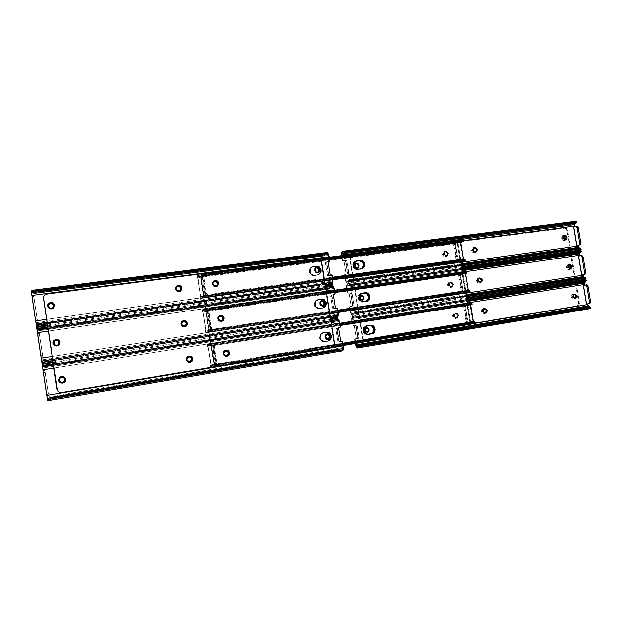 <?xml version="1.0" encoding="UTF-8"?>
<svg xmlns="http://www.w3.org/2000/svg" width="622" height="622" viewBox="0 0 622 622"><rect width="100%" height="100%" fill="white"/><g stroke="black" fill="none" stroke-linecap="round" stroke-linejoin="round"><path stroke-width="0.47" stroke-dasharray="3.11 2.33" d="M358.894 298.381C358.77 296.748 359.43 295.683 360.884 295.186C362.626 294.976 363.738 295.784 364.228 297.588L363.722 297.705C363.232 295.901 362.121 295.1 360.379 295.302C358.933 295.8 358.272 296.865 358.396 298.498L358.894 298.381L358.536 299.042L359.5 300.395L361.514 300.939L363.264 299.827L363.722 297.705L362.626 295.815L360.612 295.263L358.863 296.367L358.396 298.498C358.878 300.286 359.975 301.087 361.693 300.908C363.17 300.426 363.847 299.361 363.722 297.705L364.228 297.588C364.352 299.244 363.676 300.317 362.198 300.799C360.472 300.978 359.376 300.169 358.894 298.381L359.998 300.278L362.02 300.83L363.769 299.718L364.228 297.588L363.124 295.699L361.11 295.139L359.361 296.251L358.894 298.381M453.189 316.069C453.073 314.351 453.765 313.301 455.257 312.913C456.766 312.866 457.722 313.643 458.126 315.261L457.504 315.346C457.1 313.737 456.144 312.952 454.635 312.998C453.143 313.387 452.458 314.437 452.575 316.147L453.189 316.069L452.575 316.147L453.609 317.974L455.483 318.487L457.1 317.407L457.504 315.346L456.47 313.527L454.596 313.006L452.979 314.094L452.575 316.147C452.971 317.749 453.92 318.534 455.405 318.503C456.921 318.122 457.621 317.072 457.504 315.346L458.126 315.261C458.243 316.995 457.543 318.044 456.027 318.417C454.542 318.456 453.593 317.671 453.189 316.069L454.231 317.889L456.105 318.41L457.722 317.321L458.126 315.261L457.092 313.441L455.218 312.92L453.601 314.009L453.189 316.069M448.182 285.094C448.058 283.492 448.68 282.466 450.056 282.015C451.65 281.859 452.676 282.645 453.127 284.355L452.513 284.487C452.054 282.777 451.036 281.999 449.442 282.147C448.065 282.598 447.443 283.624 447.576 285.226L448.182 285.094L447.576 285.226L448.61 287.053L450.483 287.589L452.101 286.532L452.513 284.487L451.479 282.66L449.605 282.124L447.988 283.181L447.576 285.226C448.019 286.921 449.03 287.706 450.608 287.566C452.007 287.131 452.637 286.104 452.513 284.487L453.127 284.355C453.259 285.972 452.622 286.999 451.23 287.442C449.644 287.582 448.633 286.796 448.182 285.094L449.224 286.929L451.106 287.465L452.723 286.4L453.127 284.355L452.093 282.528L450.219 281.984L448.594 283.049L448.182 285.094M477.315 280.755C477.183 279.169 477.797 278.158 479.142 277.723L481.428 278.532L482.136 280.04L481.723 280.125L482.136 280.04L482.011 281.517L480.277 283.088C478.746 283.212 477.75 282.435 477.315 280.755L476.67 280.895L477.315 280.755L478.334 282.567L480.168 283.103L481.739 282.054L482.136 280.04L481.117 278.236L479.29 277.692L477.712 278.742L477.315 280.755M480.775 278.672L478.497 277.855C477.152 278.298 476.538 279.309 476.67 280.895L477.315 282.334L479.041 283.251L480.409 282.893L481.358 281.649L479.632 283.22C478.093 283.344 477.105 282.567 476.67 280.895L476.833 279.332L477.75 278.174L479.119 277.816L480.775 278.672M482.283 311.342C482.167 309.655 482.835 308.613 484.297 308.232L486.482 309.15L487.104 310.557L486.692 310.619L487.104 310.557L486.933 312.166L485.067 313.667C483.613 313.706 482.688 312.928 482.283 311.342L481.63 311.428L482.283 311.342L483.302 313.146L485.137 313.659L486.707 312.586L487.104 310.557L486.085 308.761L484.258 308.24L482.68 309.305L482.283 311.342M485.821 309.251L483.636 308.325C482.182 308.706 481.514 309.748 481.63 311.428L482.283 312.874L483.527 313.69L484.942 313.62L486.272 312.252L484.414 313.76C482.952 313.791 482.027 313.014 481.63 311.428L481.793 309.857L483.138 308.458L484.554 308.388L485.821 309.251M572.022 296.772C571.898 295.155 572.504 294.159 573.849 293.802L575.42 294.237L576.47 296.049L575.809 296.142L576.47 296.049L576.003 298.179L574.627 299.019C573.274 299.05 572.411 298.303 572.022 296.772L571.268 296.873L572.022 296.772L572.979 298.506L574.681 299.011L576.127 297.992L576.47 296.049L575.521 294.315L573.818 293.802L572.372 294.82L572.022 296.772M574.666 294.346L573.087 293.911C571.75 294.268 571.144 295.263 571.268 296.873L571.882 298.265L573.041 299.058L575.249 298.28L573.873 299.12C572.52 299.159 571.649 298.404 571.268 296.873L571.4 295.372L572.248 294.253L573.507 293.895L574.666 294.346M562.311 238.055L563.882 235.202L565.445 235.435L566.774 237.448L566.129 237.62L566.774 237.448L566.486 239.268L565.188 240.31C563.719 240.473 562.762 239.727 562.311 238.055L561.573 238.242L562.311 238.055L563.275 239.804L564.978 240.349L566.424 239.377L566.774 237.448L565.818 235.707L564.115 235.155L562.661 236.135L562.311 238.055M564.698 235.629L563.143 235.396L561.573 238.242L562.187 239.633L563.345 240.45L564.659 240.426L565.748 239.454L564.449 240.496C562.98 240.66 562.024 239.913 561.573 238.242L561.713 236.757L562.552 235.66L564.683 235.621M567.163 267.382C567.031 265.851 567.598 264.879 568.858 264.474L570.428 264.809L571.618 266.721L570.965 266.854L571.618 266.721L571.245 268.696L569.908 269.637C568.492 269.738 567.583 268.984 567.163 267.382L566.417 267.538L567.163 267.382L568.119 269.132L569.379 269.668L570.988 269.031L571.665 267.235L570.662 264.98L568.967 264.451L567.513 265.446L567.163 267.382M569.682 264.956L568.111 264.622C566.852 265.026 566.284 265.998 566.417 267.538L567.031 268.922L568.189 269.73L569.503 269.684L570.498 268.844L569.153 269.785C567.746 269.886 566.829 269.132 566.417 267.538L566.556 266.037L567.396 264.933L569.682 264.956M364.01 330.546C363.901 328.758 364.655 327.662 366.28 327.258C367.89 327.203 368.908 328.012 369.328 329.683L368.815 329.753C368.395 328.082 367.377 327.273 365.767 327.327C364.15 327.732 363.396 328.828 363.505 330.616L364.01 330.546L363.505 330.616L363.645 331.161L364.601 332.498L366.615 333.027L368.356 331.884L368.815 329.753L367.719 327.864L365.713 327.335L363.963 328.47L363.505 330.616C363.917 332.265 364.912 333.073 366.506 333.042C368.154 332.653 368.924 331.557 368.815 329.753L369.328 329.683C369.437 331.495 368.667 332.591 367.011 332.98C365.425 333.011 364.422 332.202 364.01 330.546L365.106 332.436L367.128 332.964L368.869 331.821L369.328 329.683L368.232 327.794L366.218 327.265L364.469 328.4L364.01 330.546M472.355 250.231L474.011 247.276L476.374 247.968L477.183 249.577L476.771 249.694L477.183 249.577L477.09 250.93L475.496 252.548C473.886 252.773 472.837 251.996 472.355 250.231L471.709 250.409L472.355 250.231L473.373 252.05L475.208 252.61L476.786 251.583L477.183 249.577L476.164 247.766L474.329 247.206L472.751 248.225L472.355 250.231M475.737 248.147L473.365 247.455L471.709 250.409L472.362 251.856L474.088 252.796L475.457 252.454L476.444 251.101L474.85 252.719C473.241 252.944 472.199 252.174 471.709 250.409L471.873 248.854L472.798 247.719L474.166 247.377L475.737 248.147M443.191 254.18L444.87 251.187C446.542 250.923 447.63 251.692 448.135 253.512L447.529 253.683C447.024 251.871 445.935 251.101 444.263 251.366L442.584 254.359L443.191 254.18L442.584 254.359L442.942 255.378L445.01 256.762L447.117 255.712L447.397 253.162L445.593 251.374L443.315 251.933L442.584 254.359C443.082 256.155 444.162 256.933 445.818 256.684L447.529 253.683L448.135 253.512L446.425 256.513C444.769 256.762 443.688 255.984 443.191 254.18L444.225 256.015L446.106 256.583L447.723 255.541L448.135 253.512L447.101 251.677L445.22 251.109L443.603 252.143L443.191 254.18M353.794 266.278L355.512 263.199C357.362 262.826 358.567 263.611 359.127 265.555L358.63 265.718C358.07 263.782 356.865 262.997 355.014 263.37L353.304 266.441L353.794 266.278L353.304 266.441L354.004 267.958L356.422 268.922L358.435 267.359L358.497 265.174L356.577 263.324L354.12 263.922L353.304 266.441C353.856 268.362 355.045 269.155 356.88 268.813L358.63 265.718L359.127 265.555L357.378 268.65C355.543 268.992 354.346 268.206 353.794 266.278L354.898 268.183L356.919 268.758L358.669 267.67L359.127 265.555L358.031 263.658L356.017 263.083L354.26 264.163L353.794 266.278M352.705 255.704L564.636 228.204L566.074 229.23L566.844 230.964L578.654 302.3L578.219 304.733L576.415 306.008L364.958 341.019L363.256 339.954L362.377 338.065L349.929 259.693L350.178 257.648L351.99 255.883C350.45 256.614 349.758 257.881 349.929 259.693L362.377 338.065C362.875 340.086 364.095 341.097 366.047 341.105L366.552 341.058C364.609 341.05 363.38 340.04 362.883 338.01L362.377 338.065L362.883 338.01L350.419 259.514L349.929 259.693L350.419 259.514C350.248 257.702 350.932 256.435 352.48 255.704L564.271 227.893L352.705 255.704M567.591 230.762L566.844 230.964C566.354 229.028 565.242 228.072 563.524 228.095L564.271 227.893C565.989 227.87 567.093 228.826 567.591 230.762L570.988 251.288L567.591 230.762L566.844 230.964L578.654 302.3L579.416 302.199L578.654 302.3C578.81 304.298 578.063 305.534 576.415 306.008L365.464 340.973L363.761 339.9L362.883 338.01L350.419 259.514L350.995 256.878L353.195 255.525L564.271 227.893L566.393 228.585L567.591 230.762M571.089 251.933L575.855 280.724L571.089 251.933M575.964 281.377L579.416 302.199C579.572 304.197 578.825 305.441 577.177 305.915L366.786 341.027L577.177 305.915L578.631 305.107L579.463 302.844L575.964 281.377M457.706 315.331L455.662 313.682L456.315 313.589L458.36 315.626L457.551 317.204L455.599 317.523L454.332 316.287L454.526 314.46L456.626 313.581L458.08 314.53L458.336 315.245L456.913 317.461L456.237 317.57C453.842 316.598 453.648 315.307 455.669 313.698L455.04 313.783C453.026 315.393 453.22 316.684 455.615 317.655L456.913 317.461L456.284 317.547L457.613 314.965L456.68 313.853L455.662 313.682L456.284 313.597L454.13 314.265L453.617 315.999L454.977 317.609L457.193 317.065L457.706 315.331M484.88 308.978L484.087 309.095C482.12 310.681 482.314 311.956 484.662 312.913L483.162 312.291L482.672 310.899L483.193 309.569L484.88 308.978M467.138 299.757L356.297 317.088L356.103 318.169L467.293 300.737L356.103 318.169L354.268 318.013L585.807 281.75L354.268 318.013L356.103 318.169L356.297 317.088L467.138 299.757M353.56 317.764L354.268 318.013L353.56 317.764M352.783 317.609L585.605 281.214L584.929 281.906L352.309 318.332L352.713 316.194L352.091 319.584L467.41 301.468L352.091 319.584L352.309 318.332L584.929 281.906L585.761 279.892L585.1 281.587L585.605 281.214M467.068 299.345L354.462 316.932L356.297 317.088L352.713 316.194L354.462 316.932L467.068 299.345M589.951 306.778L358.661 345.692L589.951 306.778M589.065 306.848L358.832 345.575L589.065 306.848M585.45 279.9L583.778 282.248L351.585 318.627L352.192 324.785L353.164 325.547L356.74 325.042L355.395 325.252L355.823 326.107L357.168 325.889L355.823 326.107L357.619 337.458L358.964 337.241L357.619 337.458L357.479 338.384L358.824 338.166L356.787 338.632L358.824 338.166L358.964 337.241L357.168 325.889L356.74 325.042L353.661 325.477L352.682 324.715L352.114 321.139L467.651 302.914L352.114 321.139L352.931 325.22L356.74 325.042L357.168 325.889L358.98 337.855L358.132 338.415L356.002 324.972L358.132 338.415L355.139 339.153L355.628 343.29L475.231 323.308L355.628 343.29L355.061 339.713L354.563 339.767L355.131 343.336L586.911 304.617L588.669 307.836L590.255 308.613M586.795 284.822L583.374 285.366L586.795 284.822M352.114 321.139L352.091 319.584L352.114 321.139M584.766 282.318L584.929 281.906L584.766 282.318M351.803 317.383L352.511 316.178L351.803 317.383L584.229 281.082L351.803 317.383L351.585 318.627L351.803 317.383M590.511 308.543L589.329 307.105L590.511 308.543M589.905 303.544L588.847 303.723M356.492 346.983L588.669 307.836L356.492 346.983M584.509 280.545L583.591 284.627L351.624 321.224L351.585 318.627L583.778 282.248L583.591 284.627L586.911 304.617L587.852 306.84L355.901 345.84L587.852 306.84L589.112 308.263M364.857 330.78L367.229 332.436L365.347 331.837L364.741 330.064L365.254 329.994L364.741 330.064L364.857 330.78M366.599 327.732L364.741 330.064L365.308 328.26L366.669 327.732M572.738 296.989L574.946 298.459L573.173 297.961L572.738 296.989L573.5 296.881L572.738 296.989L572.629 296.336L573.391 296.227L572.629 296.336L572.738 296.989M573.896 294.253L572.629 296.336L573.072 294.704L574.674 294.136M355.862 338.663L354.563 339.767L355.807 338.671L356.787 338.632L355.862 338.663M354.159 325.259L356.289 338.687L356.787 338.632L357.65 337.785L355.745 325.788L355.395 325.252L352.441 325.29L351.624 321.224L583.591 284.627L586.911 304.617L355.131 343.336L354.579 339.387L356.289 338.687L354.159 325.259M452.707 284.417L450.655 282.753L451.277 282.621L453.352 284.674L452.536 286.229L450.585 286.524L449.317 285.273L449.512 283.461L451.619 282.606L453.073 283.57L453.321 284.293L451.992 286.462L451.277 286.571C448.874 285.692 448.633 284.409 450.546 282.73L449.931 282.862C448.019 284.542 448.26 285.817 450.662 286.695L451.899 286.478L451.277 286.602L452.614 284.052L451.673 282.932L450.04 282.847L451.277 282.621L449.123 283.313L448.703 285.405L449.97 286.649L451.922 286.361L452.707 284.417M462.107 268.743L351.135 284.573L350.948 285.692L462.27 269.754L350.948 285.692L349.113 285.521L580.932 252.384L349.113 285.521L350.948 285.692L351.135 284.573L462.107 268.743M580.66 250.573L579.385 251.832L578.755 255.44L582.06 275.39L583.001 277.583L350.761 313.465L351.352 314.569L350.761 313.465L583.001 277.583L583.809 278.539L351.352 314.569L352.293 315.463L351.725 313.776L353.498 313.154L351.725 313.776L352.581 315.377L355.706 313.395L355.193 312.438L353.498 313.154L585.077 277.365L353.498 313.154L355.193 312.438L466.407 295.271L355.193 312.438L355.706 313.395L466.562 296.235L355.706 313.395L354.011 314.11L466.632 296.655L354.011 314.11L352.379 315.463L351.352 314.569L583.809 278.539L585.185 279.27M348.413 285.288L349.113 285.521L348.413 285.288M347.169 285.941L347.558 283.725L346.959 287.232L462.418 270.656L346.959 287.232L347.169 285.941L580.077 252.633L347.169 285.941M580.24 252.299L580.894 250.565L580.24 252.299M462.037 268.339L349.3 284.409L351.135 284.573L347.558 283.725L349.3 284.409L462.037 268.339M585.209 277.513L584.462 277.777L585.636 279.154L584.206 277.529L351.539 313.488L350.948 312.392L466.298 294.618L350.948 312.392L351.725 313.776L584.206 277.529L585.053 277.964L585.185 277.466M579.657 251.28L578.755 255.44L346.508 288.935L346.672 285.024L579.385 251.832L346.672 285.024L346.462 286.314L578.934 253.037L346.462 286.314L347.068 292.495L348.141 293.25L351.601 292.667L350.256 292.861L350.676 293.685L352.021 293.491L350.676 293.685L352.472 305.013L353.825 304.811L352.472 305.013L352.332 305.97L353.677 305.767L351.655 306.288L353.677 305.767L353.825 304.811L352.021 293.491L351.601 292.667L348.639 293.118L347.55 292.371L346.99 288.802L466.858 271.519L346.99 288.802L347.799 292.876L351.85 292.9L353.825 304.811L353.778 305.651L353.001 306.086L350.878 292.674L353.001 306.086L350.007 306.786L350.497 310.907L466.065 293.172L350.497 310.907L349.929 307.338L349.44 307.439L350.007 311.008L582.06 275.39L583.809 278.539M480.386 282.217L479.733 282.349L480.386 282.217M580.901 255.611L581.928 255.463M346.99 288.802L346.959 287.232L346.99 288.802M346.672 285.024L347.558 283.725L346.672 285.024M584.206 277.529L583.871 277.14L584.206 277.529M350.948 312.392L350.497 310.907L350.948 312.392M359.749 298.622L362.307 300.247L360.239 299.687L359.633 297.907L360.13 297.79L359.633 297.907L359.749 298.622M361.296 295.613L359.633 297.907L359.959 296.414L361.296 295.613M479.119 278.539L479.018 278.563C477.152 280.203 477.393 281.471 479.733 282.349L478.442 281.968L477.727 280.693L478.007 279.278L479.119 278.539M567.878 267.615L570.172 269.069L568.314 268.587L567.878 267.615L568.632 267.468L567.878 267.615L567.769 266.962L568.524 266.815L567.769 266.962L567.878 267.615M569.355 264.894L567.769 266.962L568.018 265.602L569.348 264.894M350.761 313.465L350.007 311.008L350.761 313.465M350.73 306.312L349.44 307.439L350.583 306.327L351.655 306.288L350.73 306.312M349.043 292.993L351.166 306.389L352.503 305.348L350.606 293.366L350.256 292.861L347.317 293.001L346.508 288.935L578.755 255.44L582.06 275.39L350.007 311.008L349.455 307.066L351.166 306.389L349.043 292.993M447.716 253.566L445.663 251.879L446.269 251.7L448.353 253.768L447.537 255.315L445.585 255.58L444.31 254.32L444.512 252.516L446.619 251.692L448.073 252.672L448.322 253.387L447.125 255.502L446.277 255.634C443.929 254.818 443.642 253.551 445.406 251.84L444.8 252.019C443.035 253.729 443.323 254.989 445.663 255.813L446.891 255.549L446.285 255.728L447.716 253.566L447.459 252.851L446.355 251.933L445.041 251.964L446.269 251.7L444.131 252.415L443.61 254.126L444.979 255.751L446.93 255.487L447.716 253.566M575.886 221.292L574.541 222.637L573.927 226.307L577.224 246.219L578.165 248.38L345.645 281.16L346.221 282.217L345.645 281.16L578.165 248.38L578.965 249.298L346.221 282.217L347.154 283.033L346.586 281.377L348.343 280.678L346.586 281.377L347.434 282.917L350.551 280.887L350.038 279.97L348.343 280.678L580.209 247.999L348.343 280.678L350.038 279.97L461.384 264.296L350.038 279.97L350.551 280.887L461.532 265.221L350.551 280.887L348.856 281.595L461.602 265.656L348.856 281.595L347.177 283.033L346.221 282.217L578.965 249.298L580.326 249.958M343.974 253.1L576.073 223.065L343.974 253.1M575.226 223.407L344.712 253.263L575.226 223.407M575.552 222.855L576.034 221.284L575.552 222.855M580.342 248.155L579.611 248.497L580.769 249.826L579.354 248.256L346.407 281.105L345.824 280.048L461.306 263.814L345.824 280.048L346.586 281.377L579.354 248.256L580.155 248.66L580.295 248.085M574.814 222.07L574.541 222.637L341.548 252.734L574.541 222.637L574.098 223.873L341.346 254.056L574.098 223.873L573.927 226.307L341.4 256.715L341.96 260.26L342.434 260.089L341.96 260.26L343.049 261.022L346.477 260.354L345.124 260.532L345.544 261.326L346.889 261.147L345.544 261.326L347.333 272.638L348.685 272.452L347.333 272.638L347.2 273.618L348.545 273.431L346.54 274.007L348.545 273.431L348.685 272.452L346.889 261.147L346.477 260.354L343.523 260.851L342.434 260.089L341.875 256.536L461.882 240.846L341.875 256.536L342.823 260.719L346.718 260.571L348.685 272.452L348.639 273.307L347.885 273.82L345.762 260.431L347.885 273.82L344.883 274.481L345.373 278.594L461.081 262.406L345.373 278.594L344.806 275.033L344.324 275.181L344.891 278.742L577.224 246.219L578.965 249.298M475.418 251.669L474.773 251.848L475.418 251.669M474.291 248.03L473.933 248.092C472.199 249.772 472.479 251.024 474.773 251.848L473.482 251.451L472.767 250.176L473.047 248.769L474.291 248.03M576.112 226.291L577.068 226.167M341.875 256.536L341.797 255.619L341.875 256.536M579.354 248.256L578.911 247.758L579.354 248.256M345.824 280.048L345.373 278.594L345.824 280.048M356.009 263.58L354.532 265.819L354.649 266.527L355.139 266.364L354.649 266.527C355.03 267.88 355.87 268.44 357.168 268.191L357.627 268.043M356.095 263.565L354.672 264.661L354.649 266.527L355.419 267.864L357.199 268.183M563.034 238.288L565.406 239.727L563.462 239.268L563.034 238.288L563.773 238.102L563.034 238.288L562.926 237.643L563.664 237.448L562.926 237.643L563.034 238.288M564.418 235.59L562.926 237.643L563.167 236.29L564.418 235.59M345.645 281.16L344.891 278.742L345.645 281.16M345.607 274.014L344.324 275.181L345.365 274.053L346.54 274.007L345.607 274.014M343.935 260.781L346.057 274.162L347.364 272.965L345.467 261.015L345.124 260.532L342.209 260.773L341.4 256.715L573.927 226.307L577.224 246.219L344.891 278.742L344.339 274.807L346.057 274.162L343.935 260.781M321.924 300.317L321.675 300.372C320.175 300.908 319.483 302.012 319.615 303.684L320.066 303.575L319.615 303.684C320.12 305.565 321.286 306.397 323.121 306.187L323.331 306.125M225.918 350.054L225.77 350.069C223.873 350.497 222.964 351.702 223.065 353.669L223.065 353.669C223.485 355.403 224.573 356.274 226.33 356.297L226.517 356.274M219.947 315.362L219.737 315.424C218.236 316.054 217.544 317.189 217.677 318.837L217.677 318.837C218.244 320.859 219.558 321.706 221.611 321.372L221.72 321.341M182.954 320.835L182.744 320.905C181.282 321.59 180.621 322.725 180.761 324.319L180.761 324.319C181.367 326.433 182.751 327.273 184.913 326.853L182.021 326.394L180.761 324.319L181.344 321.971L183.42 320.727M189.127 355.986L189.018 356.002C187.043 356.422 186.095 357.642 186.18 359.664L186.18 359.664C186.592 361.39 187.689 362.276 189.453 362.323L189.632 362.307M62.674 376.52C60.039 376.567 58.701 377.857 58.67 380.384L60.8 382.942L59.121 381.597L58.748 379.078L60.35 376.994L62.682 376.52M47.637 305.153L47.599 306.281C49.659 309.834 51.937 309.958 54.425 306.669L52.831 308.66L50.188 309.017L48.049 307.501L47.676 304.99M53.158 343.196L53.134 343.29C54.433 346.298 56.478 346.827 59.253 344.876L57.076 346.057L54.487 345.459L53.134 343.29L53.795 340.817M328.704 339.488L326.527 339.394L324.886 337.132L325.376 334.9L327.304 333.695C325.586 334.115 324.777 335.266 324.886 337.132L325.353 337.07L324.886 337.132C325.306 338.834 326.356 339.674 328.027 339.651L328.268 339.62M176.912 285.879L175.35 289.059C176.189 291.508 177.806 292.262 180.209 291.306L177.736 291.679L175.769 290.217L175.404 287.83L176.912 285.879M214.061 280.817L212.304 284.075C213.051 286.384 214.559 287.162 216.821 286.423L214.061 286.447L212.46 284.666L212.561 282.295L214.302 280.724M316.341 267.056L314.351 270.313C314.95 272.358 316.233 273.167 318.207 272.747L315.992 272.599L314.491 270.881L314.569 268.611L316.341 267.056M58.522 391.635L61.912 392.443L331.114 347.465C333.198 346.882 334.169 345.459 334.03 343.181L334.504 343.134L334.03 343.181L321.193 261.916L321.652 261.745L321.193 261.916C320.633 259.716 319.265 258.643 317.103 258.698L47.179 293.864C45.103 294.26 43.859 295.442 43.454 297.409M58.53 391.635L61.967 392.482L331.783 347.278L333.765 345.334L334.03 343.181L321.193 261.916L319.755 259.452L317.103 258.698L47.179 293.864L44.877 294.867L43.423 297.713M323.432 306.086L321.255 305.962L319.755 304.259L320.105 301.468L321.963 300.309M226.587 356.266L224.293 355.714L223.026 353.063L224.021 350.886L226.237 350.054M221.79 321.317L219.434 321.201L217.677 318.837L218.236 316.52L220.258 315.3M189.796 362.284L187.44 361.732L186.18 359.664L187.175 356.834L189.461 355.986M61.259 383.074L60.808 382.942M62.993 376.574L64.214 377.103M54.542 305.993L54.433 306.638M59.961 343.554L59.37 344.728M180.637 290.987L180.232 291.29M223.275 353.623L224.138 355.053L225.77 355.434L223.275 353.623L225.078 351.103L223.663 351.982L223.275 353.623M189.547 356.888L188.326 357.044L186.46 359.602L187.346 361.048L189.002 361.444M337.427 318.456L339.114 322.297L339.876 326.791L339.301 323.129L42.965 369.872L339.301 323.129L338.259 320.47L42.49 366.778L338.259 320.47L337.598 319.926L334.582 321.52L334.084 320.548L335.81 319.817L43.454 365.472L42.125 364.515L43.454 365.472L45.585 365.65L334.084 320.548L334.582 321.52L45.771 366.793L45.585 365.65L43.454 365.472L335.81 319.817L334.084 320.548L45.585 365.65L45.771 366.793L334.582 321.52L336.308 320.796L42.428 366.428M47.249 398.749L50.312 397.248L338.881 348.732L338.702 349.797L50.468 398.375L50.312 397.248L48.329 398.111L340.747 348.888L338.881 348.732L50.312 397.248L50.468 398.375L338.702 349.797L340.568 349.945L48.485 399.238L50.468 398.375L48.018 399.674L340.568 349.945L342.574 350.792M336.284 319.428L337.233 318.542L338.073 320.175L337.59 319.926L336.308 320.796L43.633 366.622L45.771 366.793L42.413 366.296M47.264 398.873L48.329 398.111L340.747 348.888L342.24 349.339L342.714 348.647L47.202 398.399L342.714 348.647L342.924 347.41L342.325 350.761L342.629 348.981L338.881 348.732L338.702 349.797L341.151 350.178M44.784 370.479L48.376 394.185L44.784 370.479L45.064 372.531L43.338 372.803L45.064 372.531L48.376 394.185L46.634 394.48L48.376 394.185L44.838 370.463L43.05 370.751L44.784 370.479M336.704 328.105L335.888 329.007L337.824 341.26L338.889 341.921L336.704 328.105L338.889 341.921L340.747 341.548L338.174 341.812L340.763 341.641L338.174 341.812L337.754 340.926L339.138 340.7L339.558 341.587L339.138 340.7L337.754 340.926L335.919 329.341L337.303 329.124L339.138 340.7L337.303 329.124L335.919 329.341L336.051 328.385L337.435 328.167L337.303 329.124L337.435 328.167L336.051 328.385L338.096 327.887L336.704 328.105M43.097 370.743L44.838 370.463L43.097 370.743M338.842 321.613L42.7 368.123L338.842 321.613M53.22 363.909L330.943 320.54L53.22 363.909M53.422 365.246L331.129 321.745L53.422 365.246M46.572 394.364L48.298 394.076L46.572 394.364M46.238 392.264L47.964 391.977L46.238 392.264M47.7 400.094L48.018 399.674M342.046 350.621L341.649 350.419M47.015 397.085L342.924 347.41L342.893 345.824L46.767 395.351L342.893 345.824L342.31 342.162L342.924 347.41L47.015 397.085M339.247 327.833L339.876 326.791L339.231 327.833M338.586 327.872L337.435 328.167L338.586 327.872M341.377 341.377L342.31 342.162L341.509 341.377M59.813 380.882L59.595 379.793C59.626 377.989 60.583 377.087 62.464 377.087L60.769 377.414L59.642 378.876L60.031 381.465L61.531 382.499M63.833 377.795L62.62 377.119M189.368 356.888L187.16 357.611L186.437 359.166L188.94 361.452M327.234 334.255L325.804 334.807L325.174 336.269L325.586 338.189L327.226 339.2L327.763 339.153L325.314 337.419L325.78 337.365L325.314 337.419L325.197 336.681L327.133 334.255M59.766 380.866L61.267 382.429M338.578 327.817L338.096 327.887L338.578 327.817M339.876 326.791L340.366 326.721L339.876 326.791M53.857 368.154L331.542 324.35L53.857 368.154M219.55 316.396L217.894 318.845L218.19 319.654L219.527 320.649L221.93 320.291M182.643 321.862L181.049 324.326L181.352 325.143L182.728 326.153L185.193 325.78M36.885 329.225L40.267 329.901L38.129 329.676L331.091 287.823L332.848 287.123L332.249 285.436L334.061 289.992L334.636 293.646L334.061 289.992L37.429 332.684L334.061 289.992L333.027 287.403L36.962 329.683L333.027 287.403L332.42 286.913L329.372 288.546L328.875 287.605L330.601 286.89L37.382 328.292L40.088 328.797L328.875 287.605L329.372 288.546L40.267 329.901L40.088 328.797L37.958 328.579L330.601 286.89L328.875 287.605L40.088 328.797L40.267 329.901L329.372 288.546L331.091 287.823L38.129 329.676L36.908 329.349M41.713 361.6L44.8 360.286L333.664 315.704L333.493 316.8L44.955 361.46L44.8 360.286L42.809 361.094L335.53 315.859L333.664 315.704L44.8 360.286L44.955 361.46L333.493 316.8L337.101 317.71L337.474 315.525L41.658 361.234L337.474 315.525L337.676 314.242L337.101 317.71M330.492 317.71L52.753 360.752M42.972 362.268L44.955 361.46L42.972 362.268L41.985 363.551L42.972 362.268L335.351 316.956L333.493 316.8L333.664 315.704L336.805 316.271L337.388 315.867L42.809 361.094L41.829 361.957L337 316.271M39.272 333.509L42.786 357.051L39.272 333.509L39.567 335.639L37.833 335.888L39.567 335.639L42.786 357.051L41.083 357.238L42.825 356.966L39.303 333.299L37.538 333.757L39.272 333.509M331.456 294.921L330.655 295.916L332.591 308.147L333.633 308.699L331.456 294.921L333.633 308.699L335.499 308.356L332.933 308.667L335.507 308.388L332.933 308.667L332.521 307.812L333.905 307.602L334.317 308.458L333.905 307.602L332.521 307.812L330.686 296.251L332.078 296.049L333.905 307.602L332.078 296.049L330.686 296.251L330.811 295.271L332.202 295.069L332.078 296.049L332.202 295.069L330.811 295.271L332.848 294.711L331.456 294.921M182.922 321.799L181.461 322.678L181.049 324.326L183.591 326.192L184.835 325.951M331.479 286.104L331.083 286.493L331.479 286.104M330.601 286.89L331.083 286.493L330.601 286.89M37.553 333.555L39.303 333.299L37.553 333.555M333.602 288.499L37.164 330.974L333.602 288.499M47.7 326.915L325.695 287.341L47.7 326.915M37.382 328.292L36.955 327.981M47.886 328.198L325.881 288.491L47.886 328.198M41.099 357.316L42.786 357.051M40.733 355.31L42.459 355.045L40.733 355.31M330.484 317.663L52.746 360.698L330.484 317.663M336.432 317.407L335.934 317.181M41.472 359.866L337.676 314.242L337.645 312.648L41.215 358.101L337.645 312.648L337.062 308.994L337.676 314.242L41.472 359.866M334.006 294.673L334.636 293.646L334.162 294.61M333.345 294.704L332.202 295.069L333.345 294.704M336.004 308.209L337.062 308.994L336.059 308.201M219.706 316.365L218.291 317.228L217.894 318.845L220.375 320.695L221.556 320.47M54.184 343.601L54.783 344.821L55.996 345.505L58.515 344.666C56.563 346.089 55.125 345.731 54.184 343.601L54.06 342.776L54.184 343.601M58.561 344.611L59.051 343.336M58.795 341.618L58.592 341.206M54.526 341.043L54.098 342.73L54.409 341.214M321.628 300.931L320.283 301.748L319.933 303.303L320.563 305.145L322.351 305.83L320.05 304.041L320.509 303.933L320.05 304.041L319.933 303.303L321.628 300.931M330.29 316.435L52.536 359.329L330.29 316.435M333.322 294.587L332.848 294.711L333.322 294.587M334.636 293.646L335.11 293.522L334.636 293.646M48.314 331.052L326.278 291.049L48.314 331.052M329.878 313.815L52.1 356.406L329.878 313.815M213.937 281.797L212.568 283.298L212.825 284.954L214.17 285.964L216.192 285.817L215.018 286.019L212.537 284.153L213.82 281.844M176.562 287.006L175.653 289.121L176.213 290.287L177.76 291.034L180.147 290.373M327.094 252.485L328.641 256.108L329.403 260.571L328.828 256.925L31.901 295.582L328.828 256.925L327.81 254.406L31.442 292.674L327.81 254.406L327.242 253.955L324.171 255.634L323.681 254.732L325.407 254.025L32.468 291.765L31.116 290.614L32.468 291.765L34.607 292.037L323.681 254.732L324.171 255.634L34.778 293.086L34.607 292.037L32.468 291.765L325.407 254.025L323.681 254.732L34.607 292.037L34.778 293.086L324.171 255.634L325.889 254.919L32.639 292.814L31.395 292.356M36.185 324.528L36.333 324.941L39.303 323.401L328.455 282.738L328.284 283.865L39.466 324.614L39.303 323.401L37.312 324.163L330.313 282.901L328.455 282.738L39.303 323.401L39.466 324.614L328.284 283.865L331.884 284.728L332.249 282.474L36.138 324.148L332.249 282.474L332.443 281.152L332.016 284.736M326.589 252.882L325.407 254.025L326.807 252.633L327.631 254.141L325.889 254.919L32.639 292.814L31.372 292.239M32.639 292.814L34.778 293.086L32.639 292.814M325.283 284.72L47.264 324M37.476 325.376L39.466 324.614L37.476 325.376L36.473 326.558L37.476 325.376L330.15 284.036L328.284 283.865L328.455 282.738L331.588 283.282L332.164 282.831L36.208 324.668M33.775 296.624L37.273 320.112L33.775 296.624L34.078 298.832L32.352 299.058L34.078 298.832L37.273 320.12L35.547 320.073L37.297 319.832L33.775 296.22L32.041 296.849L33.775 296.624M326.223 261.792L325.438 262.896L327.366 275.095L328.393 275.546L326.223 261.792L328.393 275.546L331.573 275.359L332.405 279.527L35.679 320.944L332.405 279.527L331.829 275.88L332.296 275.725L330.71 275.111L331.176 274.955L327.701 275.593L330.259 275.204L327.701 275.593L327.296 274.768L328.68 274.582L329.092 275.398L328.68 274.582L327.296 274.768L325.469 263.23L326.861 263.044L328.68 274.582L326.861 263.044L325.469 263.23L325.594 262.22L326.978 262.041L326.861 263.044L326.978 262.041L325.594 262.22L327.615 261.613L326.223 261.792M177.099 286.734L175.839 287.854L175.653 289.121L178.195 291.018L179.89 290.567M32.025 296.445L33.775 296.22L32.025 296.445M328.377 255.455L31.644 293.903L328.377 255.455M35.586 320.353L37.273 320.12M35.236 318.433L36.97 318.192L35.236 318.433M325.244 284.464L47.218 323.712L325.244 284.464M331.612 284.635L330.15 284.036M35.936 322.725L332.443 281.152L332.405 279.527L332.443 281.152L35.936 322.725M328.875 261.551L329.403 260.571L328.929 261.528M328.105 261.605L326.978 262.041L328.105 261.605M48.594 304.943L48.982 307.525L50.483 308.59L52.722 308.069L53.515 306.016M316.334 267.654L314.833 268.797L314.903 271.13L315.953 272.343L317.834 272.28M325.042 283.197L47.008 322.297L325.042 283.197M316.155 267.693L314.685 269.995L315.129 269.831L314.794 270.733L315.245 270.57L314.794 270.733C315.222 272.172 316.124 272.739 317.508 272.436L317.702 272.35M48.578 305.013L48.664 306.669C50.133 309.173 51.735 309.251 53.469 306.895M328.082 261.434L327.615 261.613L328.082 261.434M329.403 260.571L329.87 260.393L329.403 260.571M324.622 280.538L46.564 319.335L324.622 280.538M325.905 303.046C325.205 300.317 323.518 299.011 320.843 299.12L321.24 299.019C323.922 298.91 325.609 300.216 326.301 302.945L325.547 306.366L322.686 308.17L319.203 308.605L317.523 308.154L316.116 307.074L314.981 304.632L315.751 301.203L318.627 299.407L322.103 298.988L323.774 299.439L325.174 300.519L326.301 302.945C326.496 305.596 325.399 307.315 322.997 308.108L322.6 308.201C324.995 307.408 326.099 305.69 325.905 303.046L325.85 304.842L324.575 307.128L323.121 308.046L320.066 308.559C314.802 309.6 312.905 300.659 318.153 299.501L317.756 299.602C312.516 300.76 314.413 309.686 319.677 308.652L317.134 308.248L315.198 306.428L314.646 302.922L315.929 300.636L318.627 299.407L322.561 299.229L324.77 300.62L325.905 303.046M365.86 292.853L364.228 292.752L366.148 292.705C368.014 293.234 369.165 294.501 369.585 296.515L369.274 299.112L367.656 301.048L361.918 301.911L360.395 301.141L358.871 299.003L358.7 296.367L359.936 294.113L361.343 293.219L365.511 292.612L367.128 293.055L368.994 294.844L369.585 296.515L367.936 300.846L363.582 302.004C358.451 303.015 356.639 294.128 361.763 293.094L361.32 293.195C356.204 294.237 358.015 303.116 363.139 302.105L360.682 301.701L359.322 300.636L358.21 298.241L358.256 296.469L358.941 294.875L360.9 293.327L365.86 292.853M331.106 335.997C330.43 333.306 328.774 332.016 326.138 332.109L326.542 332.055C329.178 331.954 330.834 333.252 331.51 335.942L331.106 335.997L331.51 335.942L331.464 337.746L330.189 340.063L328.735 341.004L325.29 341.665L321.994 340.825L320.206 337.785L320.968 334.325L323.844 332.482L327.312 332.016L328.984 332.451L330.383 333.524L331.51 335.942C331.689 338.757 330.484 340.522 327.895 341.229L327.491 341.276C330.08 340.568 331.285 338.803 331.106 335.997L330.78 338.656L329.777 340.11L327.895 341.229L325.042 341.696C319.576 342.497 318.355 333.128 323.844 332.482L323.44 332.545C317.966 333.182 319.179 342.543 324.637 341.735L321.597 340.864L320.035 338.71L319.863 336.02L321.146 333.703L323.44 332.545L327.763 332.202L329.971 333.579L331.106 335.997M371.373 325.353L369.382 325.166L371.676 325.236L374.739 328.921L374.436 331.534L372.796 333.516C374.32 332.42 374.965 330.888 374.739 328.921L373.643 326.542L372.29 325.485L370.673 325.057L366.871 325.57C361.561 326.192 362.813 335.421 368.1 334.597L372.469 333.478L367.921 334.566L365.565 333.687L364.422 332.373L363.769 329.8L364.554 327.304L366.513 325.726L369.841 325.104L367.322 325.508C362.004 326.122 363.264 335.367 368.551 334.543L371.272 334.107L367.462 334.62L365.114 333.742L363.598 331.619L363.427 328.976L364.103 327.366L366.063 325.788L371.373 325.353M360.34 260.431L359.081 260.4L360.612 260.253C362.68 260.688 363.956 261.986 364.43 264.163L364.119 266.745L362.502 268.657L356.756 269.443L355.232 268.657L353.708 266.511L353.537 263.876L354.773 261.652L356.997 260.587L360.612 260.253L362.704 261.162L364.212 263.3L364.43 264.163L363.061 268.23L361.203 269.194L362.727 268.276L361.312 269.155L358.42 269.559C353.56 270.469 351.446 262.243 356.165 260.789L355.73 260.937C351.018 262.398 353.133 270.609 357.984 269.699L356.32 269.583L354.167 268.183L353.273 266.651L353.102 264.023L354.999 261.294L360.34 260.431M320.711 270.158C320.011 267.437 318.324 266.115 315.649 266.185L316.038 266.037C318.721 265.967 320.408 267.289 321.107 270.018L320.711 270.158L321.107 270.018L321.053 271.806L319.77 274.069L318.316 274.963L314.864 275.53L311.56 274.613L309.772 271.55L310.541 268.144L313.418 266.387L316.901 266.014L318.573 266.488L320.501 268.315L321.107 270.018C321.317 272.389 320.392 274.038 318.324 274.963L317.935 275.095C319.996 274.17 320.921 272.529 320.711 270.158L320.657 271.946L319.381 274.209L317.92 275.103L314.864 275.53C309.919 276.456 307.665 268.3 312.415 266.651L312.034 266.799C307.291 268.44 309.538 276.588 314.475 275.663L311.925 275.227L309.608 272.568L309.445 269.894L310.728 267.631L313.418 266.387L317.368 266.309L319.584 267.732L320.711 270.158M218.322 366.07L467.954 324.381L469.579 323.518L470.535 321.1L467.69 303.155L470.489 320.416C470.636 322.538 469.797 323.86 467.954 324.381L217.77 366.125C215.694 366 214.411 364.92 213.929 362.867L215.461 365.394L218.322 366.07M466.01 292.845L462.605 271.814L466.01 292.845M460.918 261.419L458.01 243.855L456.338 241.841L454.519 241.484L203.41 274.349L201.233 276.292L200.922 278.5L213.929 362.867L200.922 278.5L202.578 274.753L204.14 274.178L202.337 274.893L200.681 278.633L213.665 362.883C214.147 364.927 215.43 366.016 217.506 366.133L467.386 324.451C469.229 323.93 470.069 322.608 469.921 320.486L470.489 320.416L469.921 320.486L457.629 244.687L458.181 244.516L460.918 261.419M372.788 333.516L371.272 334.107L372.788 333.516M453.974 241.655L454.519 241.484C456.431 241.445 457.652 242.456 458.181 244.516L457.629 244.687C457.1 242.627 455.887 241.616 453.974 241.655L204.14 274.178L454.519 241.484L202.484 274.8L200.992 276.432L200.681 278.633L214.186 364.298L215.85 365.79L218.058 366.086L467.985 324.28L469.711 322.484L469.921 320.486L457.629 244.687L456.33 242.378L453.974 241.655M455.903 248.784L454.775 249.204L455.903 248.784L454.052 248.162L455.39 248.248L454.161 248.419L454.775 249.204L455.755 255.65L457.007 255.191L455.771 255.354L455.452 256.412L456.665 256.536L455.436 256.707L455.957 259.926L457.372 260.05L455.988 260.035L458.025 260.47L455.25 243.311L453.601 244.57L454.76 244.78L453.524 244.827L454.091 248.31L454.666 248.948L456.012 249.041L454.775 249.204L455.771 255.354L457.007 255.191L456.012 249.041L457.014 255.347L455.755 255.65L455.452 256.412L456.688 256.241L456.983 255.479L456.665 256.536L455.436 256.707L455.957 259.926L457.186 259.755L456.665 256.536L457.372 260.05L456.136 260.221L459.308 260.571L200.509 296.764L459.308 260.571L200.517 296.554L197.485 276.868L456.439 242.875L197.423 276.697L456.439 242.875L455.25 243.311L458.025 260.47L459.261 260.299L457.372 260.05L459.308 260.571L458.002 260.377L458.227 261.753L456.012 262.787L201.8 298.319L201.567 296.857L455.794 261.465L456.012 262.787L455.794 261.465L458.002 260.377L455.794 261.465L201.567 296.857L201.8 298.319L200.502 298.467L199.903 296.22L201.567 296.857L200.004 296.158L200.486 296.733L459.207 260.742L458.002 260.377L458.227 261.753L457.411 262.562L200.743 298.451L456.346 262.741L200.502 298.467L200.222 297.681L458.414 261.675L459.44 262.15L459.938 260.408L200.789 296.43L197.672 276.246L197.252 275.173L196.777 276.176L196.98 275.616L452.676 242.222L452.886 243.536L198.504 276.961L198.278 275.492L198.504 276.961L197.057 277.754L196.98 275.616L454.083 241.989L196.98 275.616L454.083 241.989L455.094 242.386L455.312 243.77L452.886 243.536L452.676 242.222L455.172 242.386L455.739 241.795L197.057 275.624L197.057 277.754L198.504 276.961L452.886 243.536L455.312 243.77L456.291 242.774L197.407 276.751L197.073 277.754L197.423 276.704L200.517 296.554L199.903 296.22L200.136 297.751L200.805 298.233L200.789 296.43L200.735 298.296L459.417 262.15L459.938 260.408L456.968 242.269L456.05 241.383L455.094 242.386L455.312 243.77L456.323 242.728L456.486 243.148L455.25 243.311L453.601 244.57L454.837 244.407L456.486 243.148L454.76 244.78L453.531 244.944L454.052 248.162L455.281 247.991L454.76 244.78L455.903 248.784M355.232 261.341C350.754 262.717 352.76 270.508 357.362 269.653L357.868 269.489C353.249 270.352 351.243 262.546 355.73 261.162L353.902 262.157L352.736 264.264L352.69 265.936L353.739 268.214L356.569 269.676L361.522 268.751M316.691 275.219L318.868 274.178L319.817 272.833L320.182 271.192L319.56 268.727L316.956 266.69L311.754 267.133L309.818 268.603L309.142 270.127L309.297 272.669L310.16 274.147L313.091 275.624L317.5 275.017C322.11 273.594 320.081 265.711 315.331 266.574L311.599 267.196C307.097 268.751 309.22 276.479 313.908 275.6L314.351 275.445C309.655 276.323 307.525 268.58 312.034 267.025L315.774 266.403C320.532 265.54 322.561 273.439 317.943 274.862L314.351 275.445L316.691 275.219M355.73 261.162L354.4 261.986L353.226 264.101L353.389 266.597L354.237 268.051L357.362 269.653L361.374 268.836M361.646 268.797L357.868 269.489L361.646 268.797M197.757 276.712L457.061 242.681L456.167 241.344L455.739 241.795L197.057 275.624L197.213 275.165L200.789 296.43L459.938 260.408L457.061 242.681L197.757 276.712M315.774 266.403L317.407 266.519L319.506 267.864L320.579 270.173L320.268 272.669L317.928 274.87L313.527 275.476L311.933 275.033L309.733 272.506L309.842 269.163L312.19 266.97L315.774 266.403M204.241 295.963L204.801 294.315L204.133 295.489L205.657 295.271L202.702 276.145L201.178 276.347L202.088 276.697L201.124 275.935L201.855 276.207L201.139 274.527L201.442 274.838L202.134 273.874L203.27 273.672L461.695 240.038L202.134 273.874L201.52 274.761L201.637 276.386L201.163 275.849L460.669 241.834L460.63 242.378L201.139 275.826L460.669 241.834L201.131 276.036L203.619 276.495L202.088 276.697L202.756 280.662L202.204 277.039L203.736 276.837L204.296 280.46L202.756 280.662L202.71 281.813L204.265 281.937L202.733 282.139L202.78 280.988L204.296 280.46L202.78 280.988L204.311 280.779L205.408 289.137L203.798 289.051L205.33 288.841L205.703 289.782L204.164 289.992L205.703 289.782L206.341 293.693L204.801 294.315L206.341 293.693L205.657 295.271L202.702 276.145L203.619 276.495L202.088 276.697L203.713 276.712L204.241 281.611L202.733 282.139L204.265 281.937L205.33 288.841L203.798 289.051L202.733 282.139L203.829 289.222L205.408 289.137L205.703 289.782L204.164 289.992L203.868 289.347L204.241 290.287L205.781 290.077L206.341 293.693L204.801 293.911L204.241 290.287L204.801 294.315L206.341 294.097L205.657 295.271L204.179 295.792L463.6 259.872L204.241 295.971L463.452 259.771L463.336 259.086L463.6 259.872L204.257 295.916L204.599 294.96L204.871 296.507L205.703 297.021L332.856 279.255L207.25 296.772L207.017 295.287L207.25 296.772L205.703 297.021L332.863 279.286L205.703 297.021L204.871 296.507L204.615 297.075L204.63 294.96L204.241 295.963L463.553 259.918M332.63 277.84L207.017 295.287L204.747 294.976L207.017 295.287L332.63 277.84M465.054 260.478L464.603 258.915L464.828 260.307L464.16 260.882L204.615 297.075L204.459 297.503L203.899 295.916L462.815 259.942L459.891 241.779L460.264 240.512L461.804 240.465M203.907 275.103L329.598 258.651L203.907 275.103L203.674 273.618L203.518 275.188L203.907 275.103M461.882 242.16L461.656 240.768L461.882 242.16M315.183 275.157L312.757 274.737L310.914 272.996L310.285 270.508L310.658 268.86L313.014 266.651L317.43 266.06L319.024 266.511L321.216 269.038L321.107 272.374L318.767 274.582L315.183 275.157C310.471 276.036 308.333 268.276 312.858 266.714L316.606 266.092C321.38 265.221 323.417 273.144 318.783 274.574L318.34 274.73C322.958 273.299 320.929 265.392 316.163 266.255L312.415 266.877C307.906 268.44 310.036 276.191 314.74 275.313L317.974 274.776L315.183 275.157M464.533 258.923L463.794 259.475M460.669 241.834L461.602 242.253M464.828 260.307L464.16 260.882L204.413 297.495L203.899 295.916L200.929 274.286L461.656 240.768M356.46 260.921L356.165 261.015C351.679 262.391 353.685 270.212 358.303 269.349L361.88 268.751M356.95 260.82L354.835 261.839L353.661 263.953L353.825 266.449L354.672 267.903L357.51 269.373L362.47 268.447M463.289 261.092L462.815 259.942L463.639 261.31M459.938 242.207L200.852 276.199L200.929 274.286L460.871 240.613L460.459 240.426L459.938 242.207L462.815 259.942L203.899 295.916L200.852 276.199L459.938 242.207M313.371 266.628L311.179 267.67L309.95 269.824L309.896 271.534L310.984 273.851L313.916 275.336L318.324 274.737L319.708 273.882L321.03 270.889L319.902 267.724L316.979 266.232L313.371 266.628M460.902 279.659L459.782 280.102L460.902 279.659L459.052 279.014L460.389 279.099L459.16 279.278L459.782 280.102L460.762 286.555L462.014 286.081L460.778 286.268L460.459 287.286L461.672 287.395L460.435 287.582L460.964 290.801L462.371 290.925L460.988 290.917L463.056 291.493L460.272 274.302L458.601 275.429L459.759 275.616L458.523 275.678L459.09 279.169L459.674 279.838L461.011 279.923L459.782 280.102L460.778 286.268L462.014 286.081L461.011 279.923L462.022 286.237L460.762 286.555L460.459 287.286L461.687 287.107L461.99 286.369L461.672 287.395L460.435 287.582L460.964 290.801L462.193 290.614L461.672 287.395L462.371 290.925L461.143 291.112L464.331 291.578L205.828 331.238L464.331 291.578L205.835 331.036L202.795 311.311L461.462 273.843L202.733 311.132L461.462 273.843L460.272 274.302L463.056 291.493L464.292 291.306L462.371 290.925L464.331 291.578L463.017 291.29L463.242 292.674L461.011 293.67L207.079 332.607L206.854 331.137L460.793 292.348L461.011 293.67L460.793 292.348L463.017 291.29L460.793 292.348L206.854 331.137L207.079 332.607L205.789 332.793L205.415 332.218L205.198 330.593L206.854 331.137L205.276 330.554L205.796 331.207L464.23 291.741L463.017 291.29L463.242 292.674L462.418 293.444L207.079 332.607L462.418 293.444L205.789 332.793L205.509 332.078L205.82 332.467L464.028 292.915L463.413 292.612L464.494 293.141L464.976 291.454L206.115 330.966L202.469 309.624L202.166 310.565L202.259 309.888L457.675 273.066L457.885 274.388L203.783 311.194L203.557 309.725L203.783 311.194L202.344 312.088L202.259 309.888L459.083 272.833L202.259 309.888L459.083 272.833L460.093 273.268L460.319 274.652L457.885 274.388L457.675 273.066L460.218 273.268L460.754 272.724L202.36 310.02L202.344 312.088L203.783 311.194L457.885 274.388L460.42 274.644L461.314 273.734L202.718 311.179L202.391 312.088L202.725 311.14L205.835 331.036L205.198 330.593L205.431 332.125L206.115 332.723L206.115 330.966L206.061 332.77L464.44 293.149L464.976 291.454L461.998 273.283L461.065 272.335L460.093 273.268L460.319 274.652L461.345 273.696L461.501 274.115L458.601 275.429L461.501 274.115L459.759 275.616L458.531 275.795L459.052 279.014L460.28 278.835L459.759 275.616L460.902 279.659M365.192 301.6L363.015 301.895C358.148 302.852 356.429 294.416 361.296 293.428L359.679 294.035L358.132 295.87L357.837 298.335L358.396 299.921L360.931 301.911L365.192 301.6M361.631 293.413L360.791 293.553C355.932 294.54 357.642 302.961 362.509 302.004L359.99 301.064L358.342 298.218L359.034 295.022L361.631 293.413M321.885 308.115L323.409 307.548L325.003 305.682L325.314 303.171L324.738 301.561L322.142 299.555L317.733 299.866L315.548 300.931L314.6 302.3L314.227 303.956L314.856 306.428L317.469 308.442L322.188 308.061C327.25 307.113 325.578 298.49 320.517 299.454L317.29 299.952C312.314 301.048 314.102 309.523 319.102 308.535L319.553 308.434C314.545 309.422 312.757 300.931 317.733 299.843L320.968 299.337C326.037 298.373 327.716 307.011 322.639 307.96L321.885 308.115M366.366 301.328L363.015 301.895L366.366 301.328M203.067 311.21L462.092 273.696L461.159 272.312L202.36 310.02L202.508 309.6L206.115 330.966L464.976 291.454L462.092 273.696L203.067 311.21M320.968 299.337L322.6 299.439L324.7 300.76L325.772 303.062L325.462 305.573L323.129 307.812L318.728 308.473L317.134 308.046L314.934 305.542L315.043 302.183L317.391 299.952L320.968 299.337M465.917 310.596L464.797 311.054L465.917 310.596L465.396 309.997L464.059 309.935L465.396 309.997L464.167 310.199L464.797 311.054L465.777 317.523L467.029 317.033L465.8 317.236L465.474 318.223L466.679 318.308L465.45 318.511L465.971 321.737L467.386 321.854L466.002 321.854L468.094 322.569L465.303 305.348L463.615 306.351L464.766 306.506L463.53 306.584L464.167 310.199L466.026 310.86L464.797 311.054L465.8 317.236L467.029 317.033L466.026 310.86L467.036 317.189L465.777 317.523L465.474 318.223L466.702 318.021L467.005 317.321L466.679 318.308L465.45 318.511L465.971 321.737L467.2 321.535L466.679 318.308L467.386 321.854L466.158 322.064L469.369 322.639L211.153 365.783L469.369 322.639L211.161 365.596L208.113 345.824L466.492 304.873L208.043 345.638L466.492 304.873L465.303 305.348L468.094 322.569L469.322 322.367L467.386 321.854L469.369 322.639L468.039 322.258L468.265 323.65L467.433 324.389L212.374 366.957L212.149 365.487L465.808 323.284L466.026 324.606L465.808 323.284L468.039 322.258L465.808 323.284L212.149 365.487L212.374 366.957L211.091 367.19L210.718 366.653L210.5 365.036L212.149 365.487L210.555 365.013L211.122 365.752L469.26 322.795L468.039 322.258L468.265 323.65L467.433 324.389L211.091 367.19L467.433 324.389L211.091 367.19L210.796 366.545L211.138 366.98L469.058 323.938L468.397 323.603L469.556 324.194L470.014 322.561L211.449 365.58L207.787 344.122L207.484 344.977L207.554 344.238L462.682 303.964L462.892 305.285L209.07 345.505L208.844 344.036L209.07 345.505L207.647 346.493L207.554 344.238L464.09 303.738L208.456 344.09L464.09 303.738L465.108 304.205L465.334 305.589L462.892 305.285L462.682 303.964L464.09 303.738L465.272 304.212L465.777 303.715L207.67 344.487L207.647 346.493L209.07 345.505L462.892 305.285L465.497 305.581L466.337 304.757L208.028 345.684L207.725 346.501L208.043 345.645L211.161 365.596L210.5 365.036L211.356 367.314L211.449 365.58L211.394 367.314L469.478 324.202L470.014 322.561L467.036 304.352L466.096 303.357L465.108 304.205L465.334 305.589L466.376 304.718L466.531 305.145L465.303 305.348L463.615 306.351L464.844 306.148L466.531 305.145L464.766 306.506L463.538 306.708L464.059 309.935L465.287 309.733L464.766 306.506L465.917 310.596M369.771 325.407L364.834 326.449L363.038 329.116L362.991 330.795L364.041 333.065L366.086 334.348L367.991 334.387C362.968 335.172 361.771 326.394 366.817 325.811L366.304 325.881C361.265 326.472 362.455 335.227 367.47 334.442L368.177 334.356L366.599 334.286L364.554 333.003L363.505 330.733L363.551 329.046L365.347 326.379L369.437 325.407M327.079 341.081L329.248 339.977L330.461 337.785L330.298 335.242L329.435 333.781L326.527 332.358L322.142 333.058L320.758 333.952L319.428 337L320.563 340.172L323.487 341.587L327.079 341.081C332.342 340.436 331.013 331.456 325.796 332.389L322.935 332.848C317.733 333.454 318.892 342.333 324.078 341.571L324.528 341.525C319.343 342.287 318.184 333.392 323.393 332.786L326.262 332.327C331.479 331.386 332.809 340.382 327.545 341.035L327.079 341.081M368.566 334.294L368.177 334.356L368.566 334.294M208.401 345.785L467.13 304.772L466.158 303.334L207.81 344.114L211.449 365.58L470.014 322.561L467.13 304.772L208.401 345.785M326.169 332.335L328.579 332.7L330.399 334.403L330.974 336.02L330.663 338.539L328.338 340.817L323.945 341.54L322.351 341.136L320.151 338.648L320.252 335.274L322.6 332.995L326.169 332.335M209.583 330.585L210.166 329.085L209.466 330.095L210.99 329.862L208.036 310.689L206.512 310.914L207.445 311.428L206.45 310.502L207.204 310.899L206.784 309.499L207.484 308.59L209.031 308.341L466.757 271.239L207.484 308.59L206.869 309.437L207.009 311.039L206.496 310.432L465.715 272.918L465.684 273.54L465.606 273.081L206.465 310.401L465.715 272.918L206.457 310.603L208.976 311.202L207.445 311.428L208.121 315.408L207.561 311.785L209.093 311.56L209.653 315.191L208.121 315.408L208.067 316.528L209.614 316.621L208.082 316.847L208.137 315.735L209.653 315.191L208.137 315.735L209.668 315.51L210.757 323.844L209.147 323.774L210.679 323.541L211.06 324.521L209.606 325.057L211.107 324.653L211.698 328.455L210.166 329.085L211.721 328.704L210.99 329.862L208.036 310.689L208.976 311.202L207.561 311.785L209.008 311.241L209.668 315.362L209.598 316.303L208.082 316.847L209.614 316.621L210.679 323.541L209.147 323.774L208.082 316.847L209.225 324.078L210.757 323.844L211.06 324.521L209.528 324.754L209.225 324.078L209.606 325.057L211.138 324.824L211.698 328.455L210.166 328.688L209.606 325.057L210.166 329.085L211.698 328.851L210.99 329.862L209.513 330.399L468.646 290.987L209.583 330.585L468.498 290.878L468.397 290.287L468.646 290.987L209.598 330.539L209.925 329.676L210.228 331.231L211.068 331.79L338.088 312.314L212.615 331.542L212.382 330.049L212.615 331.542L211.068 331.79L338.088 312.322L211.068 331.79L210.135 331.215L209.956 331.728L209.987 329.676L209.583 330.585L468.599 291.034M337.863 310.899L212.382 330.049L210.104 329.707L212.382 330.049L337.863 310.899M470.123 291.695L469.664 290.109L469.89 291.508L469.213 292.021L209.808 332.117L209.225 330.469L467.853 290.995L464.929 272.801L465.31 271.573L466.865 271.643M209.264 309.826L334.823 291.664L209.264 309.826L209.031 308.341L208.875 309.911L209.264 309.826M466.943 273.322L466.718 271.931L466.943 273.322M320.4 308.24L317.974 307.859L316.637 306.825L315.556 304.5L315.875 301.973L318.231 299.734L322.639 299.081L324.233 299.516L326.426 302.02L326.325 305.371L323.984 307.618L320.4 308.24C315.385 309.227 313.581 300.714 318.573 299.625L321.815 299.12C326.9 298.148 328.579 306.817 323.494 307.766L323.036 307.867C328.121 306.918 326.441 298.265 321.364 299.236L318.13 299.742C313.138 300.83 314.934 309.328 319.949 308.349L320.4 308.24M469.369 290.163L468.848 290.606M465.715 272.918L466.718 273.385M469.89 291.508L469.213 292.021L209.847 332.109L209.225 330.469L206.263 308.862L206.784 309.499L206.473 309.134L466.718 271.931M366.156 301.39L363.466 301.794L366.156 301.39M362.02 293.265L361.74 293.32C356.873 294.307 358.591 302.758 363.466 301.794L360.433 300.97L358.777 298.117L359.469 294.921L362.105 293.25M468.514 292.332L467.853 290.995L468.817 292.418M464.968 273.229L206.177 310.705L206.247 308.862L465.917 271.721L465.466 271.511L464.968 273.229L467.853 290.995L209.225 330.469L206.177 310.705L464.968 273.229M318.573 299.648L317.041 300.208L315.432 302.09L315.113 304.609L316.194 306.926L319.125 308.38L323.526 307.719L324.909 306.848L326.231 303.824L325.096 300.659L322.18 299.198L318.573 299.648M214.932 365.269L215.539 363.924L214.815 364.772L216.339 364.523L213.377 345.311L211.853 345.552L212.81 346.229L211.791 345.14L212.568 345.669L212.156 344.23L212.856 343.375L471.834 302.502L212.856 343.375L212.226 344.184L212.397 345.77L211.838 345.078L470.768 304.057L470.745 304.757L470.66 304.212L211.807 345.047L470.768 304.057L211.807 345.241L214.341 345.988L212.81 346.229L213.494 350.24L212.934 346.602L214.466 346.361L215.025 349.992L213.494 350.24L213.432 351.313L214.979 351.376L213.447 351.624L213.509 350.551L215.025 349.992L213.509 350.551L215.041 350.303L216.122 358.622L214.52 358.567L216.044 358.311L216.433 359.345L214.901 359.594L216.433 359.345L217.078 363.287L215.539 363.924L217.094 363.419L216.339 364.523L213.377 345.311L214.341 345.988L212.81 346.229L212.934 346.602L214.372 346.034L215.041 350.17L214.955 351.065L213.447 351.624L214.979 351.376L216.044 358.311L214.52 358.567L213.447 351.624L214.551 358.738L216.122 358.622L216.433 359.345L214.901 359.594L214.598 358.871L214.979 359.905L216.51 359.648L217.078 363.287L215.546 363.543L214.979 359.905L215.539 363.924L217.07 363.668L214.862 365.083L473.707 322.165L214.932 365.269L473.552 322.04L473.474 321.543L473.707 322.165L214.948 365.231L215.259 364.453L215.593 366.024L216.44 366.622L343.328 345.435L217.988 366.381L217.762 364.889L217.988 366.381L217.583 366.451L475.224 323.386L216.44 366.622L215.5 365.993L215.212 364.469L214.932 365.269L473.661 322.204M343.103 344.02L217.762 364.889L215.476 364.515L217.762 364.889L343.103 344.02M475.2 322.973L474.741 321.364L474.967 322.764L474.275 323.222L215.313 366.459L215.5 365.993L215.173 366.809L214.567 365.091L472.899 322.118L470.014 304.313L470.294 302.743M214.637 344.627L340.055 324.754L214.637 344.627L214.403 343.134L214.248 344.712L214.637 344.627M474.967 322.764L215.196 366.801L211.511 345.288L211.604 343.507L212.141 344.23L211.822 343.818L470.978 302.883L471.779 303.147L472.005 304.539L471.942 302.883M325.625 341.392L323.984 341.322L321.869 340.016L320.999 338.547L320.843 335.981L322.717 333.252L327.04 332.218L329.45 332.583L330.78 333.602L331.643 335.071L331.806 337.622L329.94 340.343L325.392 341.424C320.19 342.193 319.032 333.275 324.249 332.669L327.125 332.202C332.358 331.262 333.695 340.288 328.416 340.942L327.95 340.988C333.221 340.335 331.891 331.332 326.659 332.272L323.79 332.731C318.581 333.338 319.739 342.248 324.933 341.478L325.625 341.392M474.438 321.395L473.707 322.165M470.768 304.057L471.849 304.586M370.222 325.283L367.268 325.741C362.222 326.332 363.419 335.118 368.442 334.333L366.296 333.952L365.005 332.949L364.165 331.503L363.994 328.984L365.79 326.317L370.751 325.267M474.275 323.222L473.529 323.456L472.899 322.118L473.902 323.58L474.275 323.222M470.489 302.65L470.014 304.313L211.511 345.288L211.573 343.507L470.706 302.673L471.779 303.147M214.567 365.091L211.511 345.288L470.014 304.313L472.899 322.118L214.567 365.091M323.79 332.731L322.258 333.314L320.649 335.219L320.33 337.762L321.411 340.071L324.342 341.494L328.743 340.77L330.127 339.876L331.44 336.829L330.305 333.664L327.397 332.234L323.79 332.731M360.884 295.186L360.379 295.302M455.257 312.913L454.635 312.998M450.056 282.015L449.442 282.147M479.142 277.723L478.497 277.855M484.297 308.232L483.636 308.325M573.849 293.802L573.087 293.911M563.882 235.202L563.143 235.396M568.858 264.474L568.111 264.622M366.28 327.258L365.767 327.327M474.011 247.276L473.365 247.455M444.87 251.187L444.263 251.366M355.512 263.199L355.014 263.37M357.378 268.65L356.88 268.813M446.425 256.513L445.818 256.684M475.496 252.548L474.85 252.719M367.011 332.98L366.506 333.042M569.908 269.637L569.153 269.785M565.188 240.31L564.449 240.496M574.627 299.019L573.873 299.12M485.067 313.667L484.414 313.76M480.277 283.088L479.632 283.22M451.23 287.442L450.608 287.566M456.027 318.417L455.405 318.503M362.198 300.799L361.693 300.908M366.552 341.058L366.047 341.105M352.48 255.704L351.99 255.883M455.693 313.682L456.315 313.589M484.717 308.994L485.378 308.901M589.959 307.322L357.401 346.508M352.511 316.178L466.912 298.366M366.972 332.49L367.478 332.428M366.342 327.747L366.848 327.677M484.662 312.913L485.316 312.827M574.572 298.568L575.327 298.467M455.615 317.655L456.237 317.57M353.661 325.477L353.164 325.547M355.807 338.671L355.31 338.726M347.69 285.156L580.777 251.887M585.053 277.964L352.2 314.017M347.41 283.725L461.897 267.452M466.795 297.674L352.379 315.463M362.066 300.317L362.556 300.208M361.032 295.66L361.53 295.543M479.018 278.563L479.663 278.423M480.417 282.24L481.063 282.108M569.806 269.194L570.561 269.054M568.967 264.918L569.713 264.762M449.931 282.862L450.546 282.73M451.37 286.587L451.992 286.462M348.623 293.125L348.141 293.25M350.583 306.327L350.093 306.428M342.598 252.765L575.956 222.606M580.155 248.66L347.022 281.587M461.788 266.776L347.177 283.033M355.737 263.65L356.235 263.487M473.933 248.092L474.578 247.914M475.581 251.723L476.227 251.545M565.056 239.874L565.802 239.688M564.03 235.637L564.768 235.443M444.8 252.019L445.406 251.84M446.51 255.681L447.125 255.502M345.365 274.053L344.883 274.209M321.675 300.372L322.126 300.255M327.304 333.695L327.771 333.633M316.069 267.149L316.52 266.978M328.027 339.651L328.486 339.604M323.121 306.187L323.549 306.086M337.598 319.926L42.436 366.063M47.342 399.06L342.271 349.331M330.772 319.49L53.049 362.735M327.988 339.138L327.522 339.192M327.366 334.208L326.9 334.271M332.42 286.913L36.908 329.038M325.547 286.392L47.536 325.858M52.924 361.918L330.655 318.759M322.95 305.69L322.515 305.791M321.838 300.861L321.387 300.978M327.242 253.955L31.388 292.091M36.333 324.941L331.744 283.274M47.42 325.049L325.43 285.669M317.904 272.296L317.508 272.436M316.341 267.608L315.898 267.771M326.138 332.109L326.542 332.055M369.452 325.158L369.911 325.088M317.935 275.095L318.324 274.963M361.203 269.194L361.646 269.054M355.73 260.937L356.165 260.789M368.1 334.597L368.551 334.543M324.637 341.735L325.042 341.696M365.915 301.678L366.366 301.577M361.32 293.195L361.763 293.094M322.6 308.201L322.997 308.108M317.756 299.602L318.153 299.501M459.254 260.766L200.509 296.764M199.88 296.282L200.121 297.852M456.338 242.728L197.423 276.697M197.018 277.739L196.777 276.176M458.251 260.299L200.004 296.158M458.437 261.675L200.222 297.681M455.351 243.762L197.073 277.754M196.855 276.23L455.172 242.386M312.034 267.025L311.599 267.196M317.943 274.862L317.5 275.017M361.219 268.968L360.713 269.132M200.735 298.296L459.44 262.15M197.213 275.165L456.167 241.344M201.139 275.826L460.622 241.818M204.599 294.96L332.537 277.225M204.817 296.5L464.72 260.315M201.637 276.386L329.738 259.568M461.423 240.862L201.419 274.846M361.662 268.828L362.097 268.688M356.165 261.015L356.663 260.836M318.34 274.73L318.783 274.574M312.415 266.877L312.858 266.714M332.902 279.573L204.459 297.503M460.459 240.426L200.929 274.286M464.284 291.765L205.828 331.238M205.174 330.647L205.415 332.218M461.353 273.688L202.733 311.132M202.305 312.065L202.064 310.495M463.203 291.236L205.276 330.554M463.413 292.612L205.509 332.078M460.42 274.644L202.391 312.088M202.166 310.565L460.218 273.268M317.733 299.843L317.29 299.952M322.639 307.96L322.188 308.061M361.296 293.428L360.791 293.553M365.954 301.445L365.441 301.553M206.061 332.77L464.494 293.141M202.508 309.6L461.159 272.312M469.322 322.818L211.153 365.783M210.477 365.075L210.718 366.653M466.383 304.71L208.043 345.638M207.608 346.454L207.367 344.883M468.156 322.227L210.555 365.013M468.397 323.603L210.796 366.545M465.497 305.581L207.725 346.501M207.484 344.977L465.272 304.212M324.528 341.525L324.078 341.571M326.262 332.327L325.796 332.389M367.991 334.387L367.47 334.442M369.577 325.368L369.056 325.438M211.394 367.314L469.556 324.194M207.81 344.114L466.158 303.334M206.465 310.401L465.668 272.895M209.925 329.676L337.754 310.199M210.158 331.215L469.742 291.5M207.009 311.039L334.947 292.495M466.516 272.001L206.784 309.499M366.405 301.343L366.918 301.235M361.74 293.32L362.237 293.203M323.036 307.867L323.494 307.766M318.13 299.742L318.573 299.625M338.111 312.454L209.808 332.117M465.466 271.511L206.247 308.862M211.807 345.047L470.714 304.026M215.259 364.453L342.979 343.227M215.5 365.993L474.773 322.756M212.397 345.77L340.172 325.485M471.624 303.202L212.156 344.23M370.028 325.306L370.549 325.228M368.442 334.333L368.955 334.271M326.659 332.272L327.125 332.202M324.933 341.478L325.392 341.424M473.902 323.58L215.173 366.809M339.822 323.269L211.573 343.507"/><path stroke-width="0.93" d="M481.482 280.18L480.775 278.672L481.723 280.125L481.358 281.649L481.482 280.18M486.443 310.65L485.821 309.251L486.692 310.619L486.272 312.252L486.443 310.65M575.715 296.158L574.666 294.346L575.809 296.142L575.249 298.28L575.715 296.158M566.028 237.643L564.698 235.629L566.129 237.62L565.748 239.454L566.028 237.643M570.428 264.809L571.424 265.664L571.766 267.717L570.802 268.984L569.581 268.883L568.718 267.818L568.524 266.092L569.216 264.98L570.413 264.801M570.864 266.869L569.682 264.956L570.965 266.854L570.498 268.844L570.864 266.869M476.538 249.756L475.737 248.147L476.771 249.694L476.444 251.101L476.538 249.756M566.486 239.268L565.336 239.719L564.208 239.081L563.913 236.096L565.25 235.404L566.378 236.049L566.945 238.039L566.471 239.291M570.988 251.288L571.089 251.933L570.988 251.288M575.855 280.724L575.964 281.377L575.855 280.724M486.692 310.627L484.88 308.978L485.976 309.359L486.692 310.627L487.353 310.533L486.692 310.627L485.308 312.804L485.969 312.718L484.693 312.78L483.449 311.552L483.636 309.748L485.378 308.901L487.353 310.533L486.855 312.244L485.323 312.827C482.967 311.863 482.781 310.588 484.748 309.002L486.342 309.072L487.353 310.533L485.969 312.718L485.308 312.804L486.412 312.05L486.692 310.627M585.178 281.307L467.138 299.757L585.178 281.307L586.204 280.74L467.068 299.345L586.204 280.74L584.781 282.318L585.178 281.307M467.293 300.737L584.781 282.318L467.293 300.737M588.801 306.576L360.356 344.969L360.877 345.964L589.508 307.439L588.801 306.576L589.951 306.778L588.801 306.576L589.508 307.439L360.877 345.964L359.182 346.687L589.508 307.439L590.659 307.633L590.776 308.364L590.659 307.633L359.182 346.687L357.58 347.962L356.492 346.983L355.154 343.461L355.901 345.84L357.448 347.962L360.877 345.964L360.356 344.969L588.801 306.576M586.258 280.631L585.636 281.953L584.781 282.318L585.885 281.579M358.661 345.692L360.356 344.969L357.37 346.516L356.686 345.941L358.832 345.575L356.686 345.941L356.087 344.79L357.743 347.9L356.873 346.244L357.572 346.454L358.661 345.692M590.076 306.895L590.76 307.734M589.928 303.544L586.468 304.026L583.374 285.366L585.691 284.993L583.374 285.366L586.468 304.026L588.793 303.73L589.5 301.973L586.857 286.151L585.691 284.993L586.927 286.47L588.039 286.291L586.795 284.822L585.691 284.993L587.191 284.884L587.969 285.98L586.927 286.47L589.5 301.973L588.824 303.73L589.928 303.544L590.612 301.794L589.5 301.973L590.612 301.794L588.039 286.291L590.612 301.794L589.905 303.544M584.361 284.503L467.651 302.914L584.361 284.503L584.47 283.072L584.361 284.503M467.41 301.468L584.47 283.072L584.766 282.318L584.47 283.072L467.41 301.468M585.434 279.9L466.912 298.366M357.588 347.955L590.255 308.613L589.112 308.263M588.84 306.568L588.249 305.861L356.087 344.79L355.644 343.383L356.087 344.79L588.249 305.861L587.681 304.523L588.84 306.568M475.231 323.308L587.681 304.523L587.572 303.886L587.681 304.523L475.231 323.308M576.625 296.367L576.19 298.008L574.744 298.42L573.585 297.23L573.484 295.162L574.961 294.128L576.283 295.038L576.625 296.367L575.334 298.467L573.391 296.227L574.674 294.136L576.524 295.722L576.625 296.367L575.871 296.476L576.625 296.367M365.254 329.994L365.822 328.191L367.548 327.724L368.737 328.641L369.095 330.896L367.563 332.412L365.627 331.456L365.254 329.994L366.856 327.677L369.002 329.388L369.11 330.103L367.485 332.428L365.363 330.71L365.254 329.994M366.669 327.732L367.991 328.393L368.597 330.165L368.278 331.674L367.229 332.436L369.11 330.103L368.597 330.165L368.488 329.458L369.002 329.388L366.599 327.732M574.946 298.459L575.762 295.831L576.524 295.722L575.762 295.831L574.3 294.245L575.327 294.851L575.871 296.476L574.946 298.459M585.294 279.939L584.509 280.545M481.723 280.102L479.717 278.454L480.371 278.314L482.377 279.97L481.723 280.102L482.377 279.97L481.879 281.665L480.386 282.217L479.096 281.836L478.349 280.188L478.878 278.866L480.371 278.314L479.422 278.493L481.008 278.835L481.723 280.102L480.651 282.178L481.444 281.517L481.723 280.102M580.295 251.871L462.107 268.743L581.321 251.342L462.037 268.339L581.321 251.342L580.295 251.871L579.906 252.913L580.295 251.871M462.27 269.754L579.906 252.913L462.27 269.754M583.918 277.132L466.407 295.271L583.918 277.132L585.077 277.365L583.918 277.132L584.626 277.956L583.918 277.132M466.562 296.235L584.626 277.956L466.562 296.235M580.932 252.384L579.906 252.913L580.932 252.384M466.632 296.655L585.776 278.19L584.626 277.956L586.017 278.718L585.636 279.154L585.776 278.19L466.632 296.655M585.209 277.513L585.877 278.298M581.928 255.463L583.164 256.886L585.73 272.358L583.164 256.886L582.052 257.049L584.618 272.529L585.761 272.677L585.209 274.092L585.73 272.358L584.618 272.529L583.918 274.333L585.03 274.162L582.713 274.574L583.871 277.14L582.83 275.258L466.065 293.172L582.83 275.258L582.713 274.574L581.609 274.745L585.03 274.162L581.609 274.745L578.522 256.116L580.816 255.626L578.522 256.116L581.609 274.745L583.918 274.333L584.618 272.529L582.052 257.049L580.816 255.626L582.052 257.049L583.164 256.886L581.967 255.455L580.901 255.611M479.585 278.446L481.366 278.493L482.377 279.97L481.07 282.108L480.386 282.217C478.038 281.331 477.797 280.071 479.671 278.423L479.578 278.446M579.517 255.277L466.858 271.519L579.517 255.277L579.626 253.83L579.517 255.277M462.418 270.656L579.626 253.83L579.968 252.905L579.626 253.83L462.418 270.656M580.645 250.573L461.897 267.452M585.31 279.255L466.795 297.674M583.397 276.572L466.298 294.618L583.397 276.572M360.13 297.79L360.706 296.002L362.432 295.559L363.621 296.492L363.979 298.731L362.805 300.138L360.737 299.571L360.13 297.79L361.53 295.543L363.886 297.238L363.994 297.946L362.572 300.208L360.247 298.506L360.13 297.79M363.489 298.062L363.994 297.946L363.489 298.062L363.38 297.355L363.886 297.238L361.296 295.613L362.603 296.018L363.38 297.355L362.307 300.247L363.357 299.221L363.489 298.062M571.012 267.149L571.766 266.993L570.561 269.054L568.632 267.468L569.721 264.762L571.766 266.993L571.012 267.149L570.903 266.496L571.657 266.348L570.903 266.496L569.355 264.894L570.903 266.496L570.172 269.069L571.012 267.149M580.435 250.627L579.657 251.28M583.809 278.539L585.185 279.27M476.763 249.632L474.765 247.968L475.402 247.781L477.408 249.453L476.763 249.632L477.408 249.453L476.918 251.14L475.084 251.677L473.871 251.016L473.381 249.624L473.91 248.31L475.402 247.781L474.291 248.03L475.433 248.022L476.522 248.924L476.763 249.632L475.877 251.607L476.763 249.632M575.428 222.497L345.988 252.128L345.801 253.271L575.039 223.562L575.428 222.497L576.454 221.992L344.153 251.957L345.988 252.128L575.428 222.497L575.039 223.562L345.801 253.271L343.974 253.1L345.801 253.271L345.988 252.128L342.419 251.327L342.123 253.247L342.598 252.765L343.974 253.1L342.714 252.757L342.123 253.247L342.419 251.327L344.153 251.957L575.428 222.497M579.043 247.735L461.384 264.296L579.043 247.735L580.209 247.999L579.043 247.735L579.743 248.536L579.043 247.735M461.532 265.221L579.743 248.536L461.532 265.221M342.046 253.613L341.836 254.934L574.782 224.635L574.681 226.097L461.882 240.846L574.681 226.097L575.179 223.539L574.782 224.635L341.836 254.934L342.046 253.613L344.712 253.263L342.046 253.613M576.073 223.065L575.039 223.562L576.073 223.065M461.602 265.656L580.901 248.792L579.743 248.536L581.142 249.352L580.769 249.826L580.901 248.792L461.602 265.656M580.342 248.155L580.971 248.862M577.068 226.167L578.219 227.217L580.855 242.977L578.289 227.528L577.177 227.675L579.743 243.132L580.886 243.295L580.342 244.749L580.855 242.977L579.743 243.132L579.051 244.982L580.163 244.827L577.877 245.363L578.911 247.758L577.986 246.048L461.081 262.406L577.986 246.048L577.877 245.363L576.765 245.519L580.163 244.827L576.765 245.519L573.686 226.921L575.956 226.307L573.686 226.921L576.765 245.519L579.051 244.982L579.743 243.132L577.107 227.364L575.956 226.307L577.177 227.675L578.289 227.528L577.146 226.151L576.112 226.291M474.384 247.984L476.079 247.844L477.315 249.088L476.227 251.545L475.418 251.669C473.124 250.845 472.844 249.593 474.578 247.914L474.384 247.984M341.797 255.619L341.836 254.934L341.797 255.619M341.548 252.734L342.419 251.327L341.688 252.12L341.346 254.056L341.548 252.734M575.871 221.292L342.333 251.327M580.373 249.958L461.788 266.776M578.546 247.338L461.306 263.814L578.546 247.338M574.767 226.633L574.681 226.097L574.767 226.633M355.022 265.656L355.597 263.876L357.681 263.596L358.777 265.143L358.567 267.343L356.966 268.121L355.403 267.11L355.022 265.656L356.235 263.487C357.533 263.223 358.389 263.775 358.777 265.143L357.658 268.035C356.367 268.276 355.527 267.724 355.139 266.364L355.022 265.656M356.095 263.565L357.51 263.977L358.186 264.925L358.373 266.799L357.386 268.098L358.894 265.858L358.396 266.022L358.28 265.306L358.777 265.143L356.009 263.58M566.168 237.868L566.914 237.674L565.802 239.688L563.773 238.102L564.768 235.443L566.914 237.674L566.168 237.868L566.059 237.215L566.805 237.029L566.059 237.215L564.418 235.59L565.39 235.987L566.059 237.215L565.406 239.727L566.168 237.868M341.346 254.056L341.284 255.681L341.346 254.056M575.583 221.37L574.814 222.07M578.965 249.298L580.326 249.958M323.331 306.125C324.738 305.534 325.376 304.446 325.236 302.852L325.703 302.743C325.827 304.446 325.119 305.558 323.58 306.078C321.745 306.288 320.579 305.456 320.066 303.575L320.563 301.359L322.421 300.193L324.552 300.768L325.703 302.743L325.213 304.951L323.354 306.117L321.224 305.55L320.066 303.575C319.941 301.895 320.625 300.791 322.134 300.255C323.992 300.006 325.182 300.838 325.703 302.743L325.236 302.852C324.777 301.071 323.673 300.224 321.924 300.317M226.517 356.274C228.375 355.815 229.254 354.618 229.153 352.682L229.479 352.651C229.565 354.68 228.624 355.885 226.649 356.266C224.892 356.25 223.796 355.372 223.376 353.638L223.936 351.306L225.949 350.054L228.251 350.606L229.479 352.651L228.927 354.975L226.906 356.235L224.612 355.683L223.376 353.638C223.282 351.663 224.184 350.466 226.089 350.03C227.901 349.992 229.036 350.87 229.479 352.651L229.153 352.682C228.74 350.963 227.66 350.093 225.918 350.054M221.72 321.341C223.228 320.711 223.912 319.576 223.78 317.928L224.091 317.834C224.223 319.537 223.5 320.688 221.922 321.286C219.869 321.621 218.555 320.773 217.98 318.744L218.54 316.427L220.561 315.206L222.863 315.789L224.091 317.834L223.539 320.151L221.518 321.38L219.216 320.796L217.98 318.744C217.855 317.096 218.54 315.96 220.048 315.331C222.147 314.926 223.492 315.758 224.091 317.834L223.78 317.928C223.236 315.953 221.961 315.097 219.947 315.362M183.42 320.727L185.776 321.317L187.035 323.393L186.46 325.734L184.983 326.83C186.476 326.177 187.168 325.026 187.035 323.393L187.292 323.308C187.424 324.972 186.717 326.13 185.169 326.775C183.008 327.195 181.616 326.356 181.01 324.241L181.585 321.885L183.669 320.641L186.032 321.232L187.292 323.308L186.717 325.656L184.633 326.9L182.269 326.317L181.01 324.241C180.87 322.639 181.531 321.496 182.992 320.82C185.208 320.299 186.639 321.131 187.292 323.308L187.035 323.393C186.445 321.317 185.084 320.462 182.954 320.835M189.632 362.307C191.599 361.872 192.54 360.651 192.447 358.645L192.719 358.622C192.789 360.721 191.794 361.95 189.718 362.307C187.945 362.253 186.849 361.366 186.437 359.64L187.02 357.269L189.096 355.994L191.459 356.554L192.719 358.622L192.136 360.985L190.06 362.268L187.696 361.716L186.437 359.64C186.351 357.619 187.3 356.39 189.282 355.971C191.125 355.947 192.276 356.834 192.719 358.622L192.447 358.645C192.027 356.904 190.923 356.017 189.127 355.986M60.808 382.942L60.808 382.942C63.802 383.409 65.396 382.18 65.567 379.264L65.629 379.272C66.422 383.409 59.308 384.676 58.732 380.485L59.385 377.896L61.679 376.543L64.268 377.111L65.629 379.272L64.96 381.76L62.666 383.129L60.077 382.561L58.717 380.392C59.354 376.714 61.36 375.742 64.727 377.5L65.567 379.264L64.672 377.492L62.993 376.574M54.433 306.638L54.581 305.589C52.629 309.795 50.312 309.989 47.622 306.164L48.291 303.707L50.6 302.416L53.189 303.046L54.098 304.01L54.573 305.876L53.414 308.162L50.895 309.002L48.99 308.349L47.622 306.148C46.852 301.958 54.091 301.009 54.542 305.231L54.511 305.348C52.341 301.74 50.048 301.67 47.637 305.153L47.637 305.153M59.37 344.728L60.093 343.072C57.83 346.866 55.521 346.921 53.165 343.235L53.834 340.763L56.136 339.433L58.725 340.04L60.077 342.209L59.417 344.681L57.115 346.011L54.526 345.412L53.158 343.196C52.419 339.013 59.626 337.995 60.077 342.209L60.031 342.263C59.58 338.057 52.388 339.068 53.127 343.251M328.268 339.62C329.878 339.122 330.624 337.987 330.507 336.214C330.119 334.589 329.124 333.742 327.537 333.68L329.349 334.255L330.507 336.214L330.982 336.16L330.507 336.214L330.018 338.446L328.704 339.488M325.353 337.07C325.244 335.204 326.052 334.053 327.771 333.633C329.473 333.579 330.539 334.418 330.982 336.16L330.484 338.384L328.634 339.581L326.503 339.037L325.353 337.07L325.842 334.838L327.701 333.641L329.823 334.193L330.982 336.16C331.083 338.057 330.251 339.2 328.494 339.604C326.822 339.62 325.772 338.78 325.353 337.07M180.481 291.158C178.071 292.13 176.438 291.384 175.591 288.911L176.174 286.579L178.879 285.342L181.461 286.905L181.616 289.868L179.214 291.617L176.85 291.003L175.591 288.911L176.873 285.902C179.315 284.814 180.986 285.537 181.881 288.064L180.481 291.158L181.632 288.211C180.846 285.832 179.276 285.055 176.912 285.879L179.253 285.591L181.212 287.045L181.881 288.064L180.637 290.987M214.302 280.724L216.666 280.88L218.26 282.66L218.167 285.024L216.876 286.392L218.415 283.251C217.723 281.027 216.269 280.219 214.061 280.817L216.394 280.514L218.306 281.953L218.664 284.308L217.272 286.198L214.932 286.517L213.019 285.07L212.6 283.927L214.1 280.794C216.402 279.978 217.941 280.74 218.719 283.103L217.125 286.283C214.854 287.022 213.346 286.237 212.6 283.927L212.856 282.139L214.054 280.825M319.98 269.551C319.444 267.615 318.231 266.784 316.341 267.056L318.347 267.273L319.98 269.551L320.439 269.388L319.49 271.752L318.394 272.669L319.98 269.551M314.794 270.15L316.52 266.978C318.518 266.511 319.825 267.32 320.439 269.388L319.576 272.016L317.531 272.747L315.191 271.254L315.012 268.44L317.158 266.815L319.708 267.81L320.439 269.388L318.658 272.584C316.684 273.011 315.393 272.195 314.794 270.15M317.554 258.511L45.593 294.253L43.867 296.018L43.478 298.397L57.582 390.6L59.455 392.187L61.967 392.482L332.887 346.921L334.239 345.288L334.504 343.134L321.652 261.745L320.213 259.273L317.554 258.511C319.724 258.457 321.092 259.537 321.652 261.745L334.504 343.134C334.652 345.412 333.68 346.843 331.588 347.426L61.967 392.482C59.3 392.669 57.652 391.533 57.014 389.077L43.478 298.397C43.369 295.87 44.613 294.315 47.202 293.724L317.554 258.511M43.454 297.409L56.975 389.045L58.522 391.635M43.423 297.713L56.975 389.045L58.53 391.635M321.963 300.309L324.085 300.885L325.096 302.284L325.026 304.562L323.432 306.086M226.237 350.054L228.375 351.049L229.191 353.296L228.601 355.007L226.587 356.266M220.258 315.3L222.552 315.883L223.78 317.928L223.531 319.716L221.79 321.317M189.461 355.986L191.654 356.997L192.486 359.267L191.459 361.475L189.796 362.284M64.214 377.103L65.411 378.635L65.263 381.177L63.281 382.934L61.259 383.074M47.676 304.99L49.286 302.968L51.929 302.611L54.06 304.135L54.542 305.993M53.795 340.817L56.097 339.495L58.095 339.767L59.875 341.633L59.961 343.554M226.089 350.956C228.842 352.138 228.982 353.591 226.509 355.317L225.755 355.434L226.828 355.286L225.895 355.434L223.586 353.584L225.397 351.065L226.268 350.932C229.145 352.013 229.331 353.467 226.828 355.286L227.924 354.431L228.313 352.798L227.45 351.368L226.26 350.956M188.94 361.452L186.717 359.578L188.59 357.012L189.516 356.873C192.447 357.992 192.626 359.462 190.044 361.296L189.002 361.444L190.946 360.744L191.646 358.754L190.767 357.308L189.547 356.888M42.413 366.296L42.117 364.438L42.327 365.612L53.22 363.909L42.327 365.612L42.537 366.957L53.422 365.246L42.537 366.957L42.98 369.865L53.857 368.154L42.98 369.865L47.264 398.873M47.202 398.399L46.767 395.351L47.202 398.399M336.284 319.428L337.233 318.542M43.338 372.803L46.238 392.264L43.338 372.803M42.7 368.123L42.49 366.778L42.7 368.123M337.505 318.448L339.021 320.509L331.129 321.745L339.021 320.509L338.43 319.374L330.943 320.54L338.43 319.374L337.427 318.456L330.772 319.49M48.018 399.674L47.7 400.094M46.634 394.48L46.238 392.264L46.634 394.48M47.529 400.716L342.574 350.792L343.22 349.657L47.389 399.604L343.22 349.657L343.437 348.421L47.202 398.282L47.529 400.716L47.249 398.749M341.649 350.419L341.151 350.178M341.509 341.377L340.747 341.548L341.843 341.33L342.8 342.116L343.437 348.421L343.383 345.785L46.782 395.39L47.202 398.282L343.437 348.421L342.877 350.59L342.046 350.621M339.231 327.833L338.578 327.817L340.763 341.641L341.377 341.377M61.275 382.429L61.275 382.429C63.351 382.709 64.447 381.846 64.556 379.824L64.12 378.153M61.531 382.499L63.771 381.916L64.61 379.84C63.599 382.965 61.998 383.315 59.813 380.882L59.634 379.801C60.147 377.142 61.594 376.497 63.965 377.888L64.431 379.008L63.833 377.795M62.62 377.119L63.965 377.888M189.002 361.444L189.788 361.312C192.33 359.563 192.19 358.085 189.368 356.888L191.351 357.572L191.871 359.602L190.868 360.985L188.396 361.39L187.02 360.395L186.755 358.707L187.766 357.323L189.368 356.888M327.133 334.255L329.613 335.981L329.73 336.72L327.988 339.138L325.78 337.365L325.664 336.619L327.366 334.208L329.613 335.981L329.147 336.035L329.263 336.782L329.73 336.72L327.763 339.153L328.914 338.345L329.263 336.782L328.626 334.939L327.234 334.255M64.556 379.824L64.431 379.008L64.556 379.824M226.066 355.411L224.138 354.734L223.617 352.728L224.596 351.368L226.999 350.979L228.344 351.966L228.601 353.623L227.621 354.983L226.066 355.411M42.428 366.428L46.782 395.39L343.383 345.785L342.668 341.75L340.763 341.641L338.578 327.817L340.351 327.11L339.783 323.051L331.542 324.35L339.783 323.051L339.021 320.509L340.366 326.721L339.247 327.833M59.634 379.801L60.101 378.052L62.2 377.064L64.167 378.16L64.634 380.299L63.825 381.931L62.052 382.577L60.365 381.846L59.634 379.801M329.73 336.72L329.124 338.593L327.304 339.091L326.052 338.135L325.687 335.802L326.581 334.496L328.089 334.255L329.341 335.211L329.73 336.72M221.93 320.291L222.769 319.35L222.832 317.687L220.779 316.163C223.632 317.018 223.951 318.441 221.743 320.423L220.686 320.602L218.205 318.759L219.55 316.396M185.193 325.78L186.203 324.42L186.133 323.129L184.983 321.877L182.922 321.799L183.956 321.597C186.849 322.421 187.206 323.852 185.022 325.897L183.848 326.115L181.297 324.241L182.643 321.862M36.885 329.225L36.605 327.405L36.791 328.47L47.7 326.915L36.791 328.47L36.993 329.753L47.886 328.198L36.993 329.753L37.437 332.615L48.314 331.052L37.437 332.615L41.728 361.732M335.934 317.181L330.492 317.71M52.753 360.752L42.972 362.268M41.658 361.234L41.215 358.101L41.658 361.234M37.833 335.888L40.733 355.31L37.833 335.888M37.164 330.974L36.962 329.683L37.164 330.974M36.955 327.981L37.382 328.292M333.198 286.275L332.257 285.436L333.198 286.275L325.695 287.341L333.198 286.275L333.773 287.364L333.198 286.275M325.881 288.491L333.773 287.364L334.014 287.877L335.11 293.522L334.488 294.548L333.322 294.587L335.507 308.388L336.479 308.108L337.544 308.885L338.127 312.547L329.878 313.815L338.127 312.547L338.181 315.222L330.29 316.435L338.181 315.222L338.127 312.547L337.404 308.52L335.507 308.388L333.322 294.587L334.644 294.486L335.126 293.716L333.773 287.364L325.881 288.491M36.908 329.349L41.223 358.078L52.1 356.406L41.223 358.078L41.651 361.009L52.536 359.329L41.651 361.009L41.845 362.385L52.746 360.698L41.845 362.385L42.001 363.598L41.713 361.6M41.083 357.238L40.733 355.31L41.083 357.238M337.979 316.497L330.484 317.663L337.979 316.497L338.181 315.222L337.839 317.08L337.101 317.71L337.979 316.497M337.101 317.71L336.432 317.407M335.499 308.356L335.942 308.224L335.499 308.356M221.556 320.47C223.625 318.448 223.267 317.041 220.468 316.256L219.706 316.365M59.051 343.336L58.561 344.611M59.043 343.406L58.795 341.618M58.592 341.206L56.618 340.094L54.526 341.043M54.409 341.214L54.409 341.214C56.345 339.542 57.846 339.822 58.903 342.061L58.857 344.168L56.991 345.49L54.822 344.767L54.083 342.613C55.35 339.511 56.967 339.301 58.95 342.007L59.074 342.823L58.631 341.151L57.589 340.25L55.716 340.172L54.316 341.385L54.215 343.546C55.926 346.151 57.543 346.089 59.09 343.352M184.835 325.951C186.942 323.883 186.561 322.46 183.7 321.683L182.922 321.799M323.883 302.72L323.075 301.336L321.628 300.931L324.35 302.603L323.883 302.72L324 303.458L324.466 303.342L322.973 305.69L320.509 303.933L320.392 303.194L321.846 300.861C323.145 300.69 323.984 301.273 324.35 302.603L324 303.458L323.883 302.72M322.732 305.729L323.658 305.005L324 303.458L322.732 305.729M183.848 326.115L181.857 325.407L181.336 323.378L182.355 322.009L184.827 321.644L186.203 322.655L186.46 324.334L185.449 325.703L183.848 326.115M220.686 320.602L218.75 319.91L218.236 317.904L219.216 316.559L221.626 316.201L222.964 317.204L223.22 318.861L222.241 320.206L220.686 320.602M326.278 291.049L334.535 289.868L326.278 291.049M336.059 308.201L336.479 308.108M324.466 303.342L323.86 305.208L322.033 305.674L320.781 304.71L320.416 302.378L321.31 301.087L322.826 300.869L324.07 301.833L324.466 303.342M213.937 281.797L215.111 281.603C217.723 282.217 218.205 283.57 216.557 285.646L217.412 284.713L217.482 283.057L215.406 281.447C218.073 282.116 218.532 283.476 216.783 285.545L215.313 285.871L212.833 284.005L213.89 281.797L214.644 281.548L213.82 281.844M180.147 290.373L180.738 288.002L179.587 286.734L177.527 286.633L178.553 286.384C181.189 286.967 181.717 288.313 180.116 290.443L178.436 290.878L175.894 288.981L176.803 286.859L177.768 286.493L176.803 286.859M31.372 292.239L31.1 290.458L31.271 291.407L327.973 253.24L327.094 252.485L31.1 290.458L31.465 292.643L328.54 254.289L327.973 253.24L31.271 291.407L31.893 295.442L329.295 256.738L329.87 260.393L329.341 261.372L328.082 261.434L330.259 275.204L331.176 274.955L332.296 275.725L332.879 279.379L324.622 280.538L332.879 279.379L332.941 282.085L325.042 283.197L332.941 282.085L332.249 275.538L331.549 274.94L330.259 275.204L328.082 261.434L329.038 261.427L328.105 261.605L329.396 261.349L329.885 260.587L328.54 254.289L329.295 256.738L31.893 295.442L36.208 324.668M330.15 284.036L325.283 284.72M47.264 324L37.476 325.376M36.138 324.148L35.679 320.944L36.138 324.148M326.589 252.882L327.366 252.54L328.54 254.289L31.465 292.643L36.309 325.252L47.218 323.712L36.309 325.252L36.473 326.573L36.185 324.528M32.352 299.058L35.236 318.433L32.352 299.058M35.547 320.073L35.236 318.433L35.547 320.073M332.739 283.407L325.244 284.464L332.739 283.407L332.941 282.085L332.016 284.736L332.739 283.407M331.612 284.635L325.43 285.669M328.929 261.528L329.318 261.38M53.469 306.895L53.274 304.757L52.03 303.435L50.157 303.334L48.594 304.943M48.578 305.013L48.578 305.013C50.289 302.619 51.898 302.681 53.391 305.2L53.57 306.11C52.225 309.095 50.6 309.243 48.687 306.553L48.563 305.69C49.776 302.549 51.401 302.346 53.422 305.075L53.515 306.016M179.89 290.567C181.461 288.445 180.932 287.1 178.312 286.532L177.099 286.734M317.834 272.28L318.728 271.013L318.534 269.062L317.826 268.074L316.334 267.654M47.008 322.297L36.115 323.829L47.008 322.297M317.702 272.35L319.203 270.034L317.959 272.28C316.575 272.576 315.665 272.008 315.245 270.57L316.341 267.6C317.741 267.281 318.658 267.849 319.086 269.295L316.155 267.693M318.752 270.197L319.086 269.295L318.752 270.197M178.436 290.878L176.454 290.155L175.933 288.118L176.943 286.773L179.424 286.439L180.8 287.465L181.056 289.144L180.046 290.49L178.436 290.878M215.313 285.871L213.377 285.156L212.81 283.578L213.851 281.828L215.834 281.432L217.342 282.17L217.91 283.749L217.21 285.241L215.313 285.871M31.395 292.356L31.1 290.458M46.564 319.335L35.679 320.851L46.564 319.335M48.57 305.729L49.037 304.01L51.136 303.085L53.111 304.22L53.57 306.351L52.753 307.952L50.981 308.543L49.293 307.773L48.57 305.729M319.203 270.034L318.596 271.876L316.769 272.327L315.525 271.347L315.152 269.015L316.054 267.748L317.562 267.546L318.814 268.525L319.203 270.034M369.126 296.616C368.729 294.68 367.641 293.428 365.86 292.853L368.03 294.229L369.46 296.538L368.823 299.205L367.602 300.854L369.126 296.616M374.281 328.984L371.373 325.353L373.184 326.604L374.615 328.937L373.977 331.588L372.469 333.478C373.9 332.373 374.506 330.873 374.281 328.984M363.987 264.311C363.536 262.212 362.323 260.921 360.34 260.431L362.253 261.318L364.313 264.202L362.727 268.276L363.987 264.311M467.69 303.155L466.01 292.845L467.69 303.155M462.605 271.814L460.918 261.419L462.605 271.814M361.522 268.751L363.31 266.162L363.147 263.681L362.307 262.227L360.278 260.906L356.017 261.147L358.7 260.789C363.652 262.119 364.546 264.801 361.374 268.836M356.25 261.015L359.197 260.61C363.598 259.802 365.775 267.087 361.646 268.797L363.17 267.491L363.816 265.998L363.295 262.748L360.776 260.735L356.25 261.015M465.054 260.478L332.863 279.286L465.069 260.843L332.856 279.255L464.183 260.937L463.965 259.599L332.63 277.84L463.965 259.599L464.183 260.937L465.069 260.843L464.828 260.307M329.598 258.651L461.019 241.437L460.801 240.108L329.372 257.236L460.801 240.108L461.019 241.437L462.053 241.896L461.019 241.437L329.598 258.651M461.695 240.038L460.801 240.108L461.804 240.465L461.695 240.038M463.336 259.086L460.63 242.378L463.336 259.086M358.808 269.186L356.46 268.774L354.68 267.056L354.112 265.462L354.416 262.989L356.678 260.836L361.724 260.408L363.17 261.154L364.609 263.192L364.523 266.473L362.268 268.626L358.808 269.186C354.182 270.049 352.169 262.22 356.663 260.836L360.146 260.284C364.826 259.436 366.747 267.39 362.175 268.665L358.808 269.186M463.794 259.475L464.533 258.923L332.537 277.225M329.738 259.568L461.602 242.253L460.669 241.834M361.88 268.751C366.234 267.25 364.181 259.631 359.64 260.462L356.46 260.921M464.121 260.976L463.732 261.31L464.121 260.976M362.47 268.447L363.621 267.351L364.36 265.019L363.256 261.909L360.433 260.439L356.95 260.82M366.008 301.382L368.193 299.213L368.278 295.932L366.848 293.918L365.409 293.187L361.631 293.413L363.839 293.086C368.395 292.192 370.409 299.882 366.008 301.382M361.81 293.335L364.344 292.962C369.009 292.052 370.922 299.991 366.366 301.328L368.714 299.096L369.002 296.632L368.442 295.053L365.923 293.063L361.81 293.335M369.437 325.407C374.304 324.995 375.198 333.4 370.339 333.983L372.959 332.84L374.211 329.847L373.114 326.744L371.832 325.741L369.865 325.337C374.786 324.816 375.774 333.33 370.86 333.921L368.418 334.294L372.43 332.902L373.589 330.748L373.628 329.069L371.995 326.247L369.771 325.407M370.86 333.921L368.566 334.294L370.86 333.921M470.123 291.695L338.088 312.322L470.139 292.083L338.088 312.314L469.26 292.208L469.042 290.871L337.863 310.899L469.042 290.871L469.26 292.208L470.139 292.083L469.89 291.508M334.823 291.664L466.088 272.677L465.87 271.34L334.597 290.249L465.87 271.34L466.088 272.677L467.114 273.089L466.088 272.677L334.823 291.664M466.757 271.239L465.87 271.34L466.865 271.643L466.757 271.239M468.397 290.287L465.684 273.54L468.397 290.287M363.979 301.686L361.631 301.297L359.85 299.594L359.283 298L359.586 295.52L361.848 293.327L366.887 292.83L368.333 293.568L369.771 295.59L369.686 298.887L367.431 301.079L363.979 301.686C359.096 302.642 357.37 294.183 362.245 293.203L365.308 292.729C370.245 291.788 371.863 300.364 366.918 301.235L363.979 301.686M334.947 292.495L466.718 273.392M362.105 293.25L366.374 292.954L368.893 294.945L369.46 296.531L369.165 298.995L366.646 301.281C371.373 300.138 369.569 291.928 364.795 292.853L362.02 293.265M468.848 290.606L469.369 290.163M338.111 312.454L468.895 292.394M466.648 273.392L465.715 272.918M475.2 322.973L474.345 323.549L343.328 345.435L474.345 323.549L474.127 322.204L343.103 344.02L474.127 322.204L474.345 323.549L475.224 323.386L474.967 322.764M340.055 324.754L471.165 303.979L470.947 302.642L339.83 323.331L470.947 302.642L471.165 303.979L472.184 304.337L471.165 303.979L340.055 324.754M471.834 302.502L470.947 302.642L471.942 302.883L471.834 302.502M473.474 321.543L470.745 304.757L473.474 321.543M370.751 325.267L373.573 326.682L374.615 328.945L374.327 331.425L372.788 333.291L368.799 334.286L366.817 333.89L364.679 331.433L364.508 328.914L365.682 326.752L367.789 325.671L371.272 325.197L374.094 326.604L375.206 329.722L374.46 332.086L372.609 333.594L368.963 334.271C363.932 335.064 362.727 326.262 367.789 325.671L370.549 325.228C375.61 324.303 376.948 333.174 371.847 333.804L371.318 333.866C376.302 333.268 375.19 324.622 370.222 325.283M340.172 325.485L471.841 304.586M473.707 322.165L474.438 321.395M470.481 302.65L339.822 323.269M471.709 304.593L470.768 304.057M585.691 284.993L586.795 284.822M580.862 255.619L581.967 255.455M581.391 251.21L581.01 252.229M576.042 226.291L577.146 226.151M576.532 221.852L576.159 222.894M53.049 362.735L42.117 364.438M339.145 327.848L339.628 327.778M341.354 341.385L341.843 341.33M332.257 285.436L325.547 286.392M47.536 325.858L36.605 327.405M42.001 363.613L52.924 361.918M330.655 318.759L337.295 317.725M36.48 326.597L47.42 325.049M464.828 259.032L465.077 260.548M462.045 241.88L461.804 240.364M463.74 261.31L332.902 279.573M469.898 290.256L470.146 291.772M467.106 273.074L466.865 271.557M337.754 310.199L469.532 290.116M474.975 321.535L475.224 323.059M472.184 304.321L471.935 302.797M342.979 343.227L474.532 321.372"/></g></svg>
